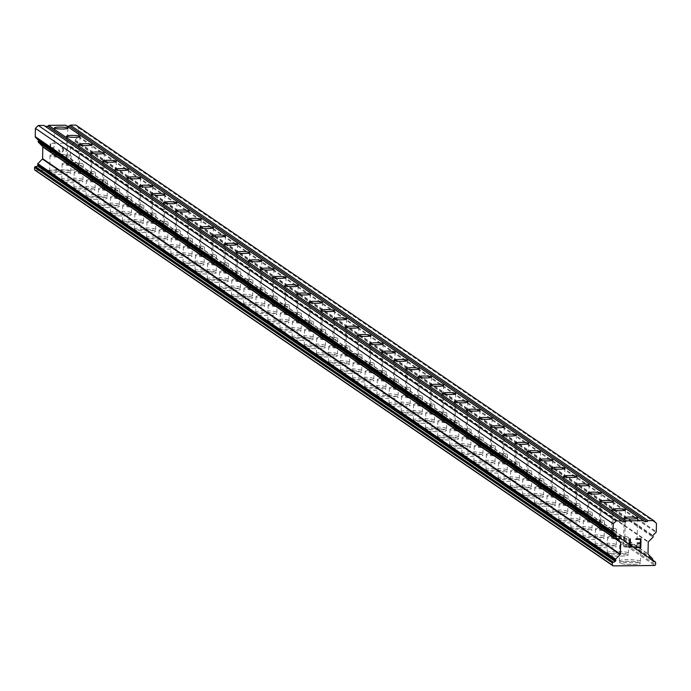 <?xml version="1.0" encoding="UTF-8"?>
<svg xmlns="http://www.w3.org/2000/svg" width="691" height="691" viewBox="0 0 691 691"><rect width="100%" height="100%" fill="white"/><g stroke="black" fill="none" stroke-linecap="round" stroke-linejoin="round"><path stroke-width="0.52" stroke-dasharray="3.46 2.59" d="M623.688 545.864A6.729 0.959 -178.8 0 1 623.532 545.657A6.729 0.959 -178.8 0 1 629.561 544.828A6.729 0.959 -178.8 0 1 636.843 545.735A6.729 0.959 -178.8 0 1 636.998 545.942A6.729 0.959 -178.8 0 1 630.969 546.771A6.729 0.959 -178.8 0 1 623.688 545.864M640.246 562.802A10.581 1.512 1.2 0 0 628.81 561.386A10.581 1.512 1.2 0 0 619.335 562.69A10.581 1.512 1.2 0 0 619.568 563.01A10.581 1.512 1.2 0 0 631.013 564.435A10.581 1.512 1.2 0 0 640.488 563.13A10.581 1.512 1.2 0 0 640.246 562.802A10.581 1.512 1.2 0 0 628.801 561.403A10.581 1.512 1.2 0 0 619.335 562.707A10.581 1.512 1.2 0 0 619.568 563.035A10.581 1.512 1.2 0 0 631.013 564.452A10.581 1.512 1.2 0 0 640.488 563.148A10.581 1.512 1.2 0 0 640.246 562.82M611.561 537.563A6.729 0.959 -178.8 0 1 611.414 537.356A6.729 0.959 -178.8 0 1 617.443 536.527A6.729 0.959 -178.8 0 1 624.724 537.434A6.729 0.959 -178.8 0 1 624.871 537.641A6.729 0.959 -178.8 0 1 618.842 538.47A6.729 0.959 -178.8 0 1 611.561 537.563M628.128 554.51A10.581 1.512 1.2 0 0 616.683 553.085A10.581 1.512 1.2 0 0 607.208 554.389A10.581 1.512 1.2 0 0 607.449 554.718A10.581 1.512 1.2 0 0 618.886 556.134A10.581 1.512 1.2 0 0 628.361 554.83A10.581 1.512 1.2 0 0 628.128 554.51A10.581 1.512 1.2 0 0 616.683 553.111A10.581 1.512 1.2 0 0 607.208 554.407A10.581 1.512 1.2 0 0 607.441 554.735A10.581 1.512 1.2 0 0 618.886 556.151A10.581 1.512 1.2 0 0 628.361 554.856A10.581 1.512 1.2 0 0 628.128 554.528M599.442 529.271A6.729 0.959 -178.8 0 1 599.296 529.064A6.729 0.959 -178.8 0 1 605.325 528.235A6.729 0.959 -178.8 0 1 612.606 529.133A6.729 0.959 -178.8 0 1 612.753 529.341A6.729 0.959 -178.8 0 1 606.724 530.17A6.729 0.959 -178.8 0 1 599.442 529.271M616.009 546.21A10.581 1.512 1.2 0 0 604.565 544.793A10.581 1.512 1.2 0 0 595.089 546.097A10.581 1.512 1.2 0 0 595.322 546.417A10.581 1.512 1.2 0 0 606.767 547.842A10.581 1.512 1.2 0 0 616.242 546.538A10.581 1.512 1.2 0 0 616.009 546.21M616.001 546.227A10.581 1.512 1.2 0 0 604.565 544.81A10.581 1.512 1.2 0 0 595.089 546.115A10.581 1.512 1.2 0 0 595.322 546.443A10.581 1.512 1.2 0 0 606.767 547.859A10.581 1.512 1.2 0 0 616.242 546.555A10.581 1.512 1.2 0 0 616.001 546.227M587.324 520.971A6.729 0.959 -178.8 0 1 587.169 520.764A6.729 0.959 -178.8 0 1 593.198 519.934A6.729 0.959 -178.8 0 1 600.479 520.841A6.729 0.959 -178.8 0 1 600.634 521.049A6.729 0.959 -178.8 0 1 594.606 521.878A6.729 0.959 -178.8 0 1 587.324 520.971M603.882 537.909A10.581 1.512 1.2 0 0 592.437 536.492A10.581 1.512 1.2 0 0 582.962 537.797A10.581 1.512 1.2 0 0 583.204 538.125A10.581 1.512 1.2 0 0 594.649 539.541A10.581 1.512 1.2 0 0 604.115 538.237A10.581 1.512 1.2 0 0 603.882 537.909M603.882 537.935A10.581 1.512 1.2 0 0 592.437 536.51A10.581 1.512 1.2 0 0 582.962 537.814A10.581 1.512 1.2 0 0 583.204 538.142A10.581 1.512 1.2 0 0 594.64 539.559A10.581 1.512 1.2 0 0 604.115 538.254A10.581 1.512 1.2 0 0 603.882 537.935M575.197 512.679A6.729 0.959 -178.8 0 1 575.05 512.472A6.729 0.959 -178.8 0 1 581.079 511.642A6.729 0.959 -178.8 0 1 588.361 512.541A6.729 0.959 -178.8 0 1 588.507 512.748A6.729 0.959 -178.8 0 1 582.478 513.577A6.729 0.959 -178.8 0 1 575.197 512.679M591.764 529.617A10.581 1.512 1.2 0 0 580.319 528.2A10.581 1.512 1.2 0 0 570.844 529.496A10.581 1.512 1.2 0 0 571.077 529.824A10.581 1.512 1.2 0 0 582.522 531.241A10.581 1.512 1.2 0 0 591.997 529.945A10.581 1.512 1.2 0 0 591.764 529.617M591.764 529.634A10.581 1.512 1.2 0 0 580.319 528.218A10.581 1.512 1.2 0 0 570.844 529.522A10.581 1.512 1.2 0 0 571.077 529.842A10.581 1.512 1.2 0 0 582.522 531.267A10.581 1.512 1.2 0 0 591.997 529.962A10.581 1.512 1.2 0 0 591.764 529.634M563.079 504.378A6.729 0.959 -178.8 0 1 562.932 504.171A6.729 0.959 -178.8 0 1 568.961 503.342A6.729 0.959 -178.8 0 1 576.242 504.249A6.729 0.959 -178.8 0 1 576.389 504.456A6.729 0.959 -178.8 0 1 570.36 505.285A6.729 0.959 -178.8 0 1 563.079 504.378M579.637 521.316A10.581 1.512 1.2 0 0 568.201 519.9A10.581 1.512 1.2 0 0 558.725 521.204A10.581 1.512 1.2 0 0 558.959 521.532A10.581 1.512 1.2 0 0 570.403 522.949A10.581 1.512 1.2 0 0 579.879 521.645A10.581 1.512 1.2 0 0 579.637 521.316M579.637 521.342A10.581 1.512 1.2 0 0 568.201 519.917A10.581 1.512 1.2 0 0 558.725 521.221A10.581 1.512 1.2 0 0 558.959 521.55A10.581 1.512 1.2 0 0 570.403 522.966A10.581 1.512 1.2 0 0 579.879 521.662A10.581 1.512 1.2 0 0 579.637 521.342M550.96 496.086A6.729 0.959 -178.8 0 1 550.805 495.879A6.729 0.959 -178.8 0 1 556.834 495.05A6.729 0.959 -178.8 0 1 564.115 495.948A6.729 0.959 -178.8 0 1 564.271 496.155A6.729 0.959 -178.8 0 1 558.242 496.984A6.729 0.959 -178.8 0 1 550.96 496.086M567.518 513.024A10.581 1.512 1.2 0 0 556.074 511.599A10.581 1.512 1.2 0 0 546.598 512.903A10.581 1.512 1.2 0 0 546.84 513.232A10.581 1.512 1.2 0 0 558.276 514.648A10.581 1.512 1.2 0 0 567.752 513.353A10.581 1.512 1.2 0 0 567.518 513.024A10.581 1.512 1.2 0 0 556.074 511.625A10.581 1.512 1.2 0 0 546.598 512.921A10.581 1.512 1.2 0 0 546.84 513.249A10.581 1.512 1.2 0 0 558.276 514.665A10.581 1.512 1.2 0 0 567.752 513.37A10.581 1.512 1.2 0 0 567.518 513.042M538.833 487.786A6.729 0.959 -178.8 0 1 538.686 487.578A6.729 0.959 -178.8 0 1 544.715 486.749A6.729 0.959 -178.8 0 1 551.997 487.656A6.729 0.959 -178.8 0 1 552.144 487.863A6.729 0.959 -178.8 0 1 546.115 488.692A6.729 0.959 -178.8 0 1 538.833 487.786M555.4 504.724A10.581 1.512 1.2 0 0 543.955 503.307A10.581 1.512 1.2 0 0 534.48 504.611A10.581 1.512 1.2 0 0 534.713 504.931A10.581 1.512 1.2 0 0 546.158 506.356A10.581 1.512 1.2 0 0 555.633 505.052A10.581 1.512 1.2 0 0 555.4 504.724A10.581 1.512 1.2 0 0 543.955 503.324A10.581 1.512 1.2 0 0 534.48 504.629A10.581 1.512 1.2 0 0 534.713 504.957A10.581 1.512 1.2 0 0 546.158 506.373A10.581 1.512 1.2 0 0 555.633 505.069A10.581 1.512 1.2 0 0 555.4 504.741M526.715 479.485A6.729 0.959 -178.8 0 1 526.559 479.278A6.729 0.959 -178.8 0 1 532.597 478.448A6.729 0.959 -178.8 0 1 539.878 479.355A6.729 0.959 -178.8 0 1 540.025 479.563A6.729 0.959 -178.8 0 1 533.996 480.392A6.729 0.959 -178.8 0 1 526.715 479.485M543.273 496.432A10.581 1.512 1.2 0 0 531.837 495.006A10.581 1.512 1.2 0 0 522.361 496.311A10.581 1.512 1.2 0 0 522.595 496.639A10.581 1.512 1.2 0 0 534.039 498.056A10.581 1.512 1.2 0 0 543.515 496.751A10.581 1.512 1.2 0 0 543.273 496.432A10.581 1.512 1.2 0 0 531.837 495.032A10.581 1.512 1.2 0 0 522.361 496.328A10.581 1.512 1.2 0 0 522.595 496.656A10.581 1.512 1.2 0 0 534.039 498.073A10.581 1.512 1.2 0 0 543.515 496.777A10.581 1.512 1.2 0 0 543.273 496.449M514.588 471.193A6.729 0.959 -178.8 0 1 514.441 470.986A6.729 0.959 -178.8 0 1 520.47 470.156A6.729 0.959 -178.8 0 1 527.751 471.055A6.729 0.959 -178.8 0 1 527.907 471.262A6.729 0.959 -178.8 0 1 521.869 472.091A6.729 0.959 -178.8 0 1 514.588 471.193M531.154 488.131A10.581 1.512 1.2 0 0 519.71 486.714A10.581 1.512 1.2 0 0 510.234 488.019A10.581 1.512 1.2 0 0 510.476 488.338A10.581 1.512 1.2 0 0 521.912 489.764A10.581 1.512 1.2 0 0 531.388 488.459A10.581 1.512 1.2 0 0 531.154 488.131A10.581 1.512 1.2 0 0 519.71 486.732A10.581 1.512 1.2 0 0 510.234 488.036A10.581 1.512 1.2 0 0 510.476 488.364A10.581 1.512 1.2 0 0 521.912 489.781A10.581 1.512 1.2 0 0 531.388 488.477A10.581 1.512 1.2 0 0 531.154 488.148M502.469 462.892A6.729 0.959 -178.8 0 1 502.322 462.685A6.729 0.959 -178.8 0 1 508.351 461.856A6.729 0.959 -178.8 0 1 515.633 462.763A6.729 0.959 -178.8 0 1 515.78 462.97A6.729 0.959 -178.8 0 1 509.751 463.799A6.729 0.959 -178.8 0 1 502.469 462.892M519.036 479.83A10.581 1.512 1.2 0 0 507.591 478.414A10.581 1.512 1.2 0 0 498.116 479.718A10.581 1.512 1.2 0 0 498.349 480.046A10.581 1.512 1.2 0 0 509.794 481.463A10.581 1.512 1.2 0 0 519.269 480.159A10.581 1.512 1.2 0 0 519.036 479.83M519.036 479.856A10.581 1.512 1.2 0 0 507.591 478.431A10.581 1.512 1.2 0 0 498.116 479.735A10.581 1.512 1.2 0 0 498.349 480.064A10.581 1.512 1.2 0 0 509.794 481.48A10.581 1.512 1.2 0 0 519.269 480.176A10.581 1.512 1.2 0 0 519.036 479.856M490.351 454.6A6.729 0.959 -178.8 0 1 490.195 454.393A6.729 0.959 -178.8 0 1 496.224 453.564A6.729 0.959 -178.8 0 1 503.506 454.462A6.729 0.959 -178.8 0 1 503.661 454.669A6.729 0.959 -178.8 0 1 497.632 455.499A6.729 0.959 -178.8 0 1 490.351 454.6M506.909 471.538A10.581 1.512 1.2 0 0 495.473 470.122A10.581 1.512 1.2 0 0 485.998 471.417A10.581 1.512 1.2 0 0 486.231 471.746A10.581 1.512 1.2 0 0 497.675 473.162A10.581 1.512 1.2 0 0 507.151 471.867A10.581 1.512 1.2 0 0 506.909 471.538M506.909 471.556A10.581 1.512 1.2 0 0 495.473 470.139A10.581 1.512 1.2 0 0 485.998 471.443A10.581 1.512 1.2 0 0 486.231 471.763A10.581 1.512 1.2 0 0 497.675 473.188A10.581 1.512 1.2 0 0 507.151 471.884A10.581 1.512 1.2 0 0 506.909 471.556M478.224 446.3A6.729 0.959 -178.8 0 1 478.077 446.092A6.729 0.959 -178.8 0 1 484.106 445.263A6.729 0.959 -178.8 0 1 491.387 446.17A6.729 0.959 -178.8 0 1 491.534 446.377A6.729 0.959 -178.8 0 1 485.505 447.207A6.729 0.959 -178.8 0 1 478.224 446.3M494.791 463.238A10.581 1.512 1.2 0 0 483.346 461.821A10.581 1.512 1.2 0 0 473.871 463.125A10.581 1.512 1.2 0 0 474.112 463.454A10.581 1.512 1.2 0 0 485.548 464.87A10.581 1.512 1.2 0 0 495.024 463.566A10.581 1.512 1.2 0 0 494.791 463.238M494.791 463.255A10.581 1.512 1.2 0 0 483.346 461.838A10.581 1.512 1.2 0 0 473.871 463.143A10.581 1.512 1.2 0 0 474.112 463.471A10.581 1.512 1.2 0 0 485.548 464.888A10.581 1.512 1.2 0 0 495.024 463.583A10.581 1.512 1.2 0 0 494.791 463.255M466.105 438.008A6.729 0.959 -178.8 0 1 465.959 437.792A6.729 0.959 -178.8 0 1 471.988 436.971A6.729 0.959 -178.8 0 1 479.269 437.869A6.729 0.959 -178.8 0 1 479.416 438.077A6.729 0.959 -178.8 0 1 473.387 438.906A6.729 0.959 -178.8 0 1 466.105 438.008M482.672 454.946A10.581 1.512 1.2 0 0 471.227 453.521A10.581 1.512 1.2 0 0 461.752 454.825A10.581 1.512 1.2 0 0 461.985 455.153A10.581 1.512 1.2 0 0 473.43 456.57A10.581 1.512 1.2 0 0 482.905 455.274A10.581 1.512 1.2 0 0 482.672 454.946M482.672 454.963A10.581 1.512 1.2 0 0 471.227 453.546A10.581 1.512 1.2 0 0 461.752 454.842A10.581 1.512 1.2 0 0 461.985 455.17A10.581 1.512 1.2 0 0 473.43 456.587A10.581 1.512 1.2 0 0 482.905 455.291A10.581 1.512 1.2 0 0 482.672 454.963M453.987 429.707A6.729 0.959 -178.8 0 1 453.832 429.5A6.729 0.959 -178.8 0 1 459.861 428.67A6.729 0.959 -178.8 0 1 467.142 429.577A6.729 0.959 -178.8 0 1 467.297 429.785A6.729 0.959 -178.8 0 1 461.268 430.605A6.729 0.959 -178.8 0 1 453.987 429.707M470.545 446.645A10.581 1.512 1.2 0 0 459.1 445.229A10.581 1.512 1.2 0 0 449.634 446.533A10.581 1.512 1.2 0 0 449.867 446.852A10.581 1.512 1.2 0 0 461.312 448.278A10.581 1.512 1.2 0 0 470.787 446.973A10.581 1.512 1.2 0 0 470.545 446.645A10.581 1.512 1.2 0 0 459.1 445.246A10.581 1.512 1.2 0 0 449.625 446.55A10.581 1.512 1.2 0 0 449.867 446.878A10.581 1.512 1.2 0 0 461.312 448.295A10.581 1.512 1.2 0 0 470.778 446.991A10.581 1.512 1.2 0 0 470.545 446.662M441.86 421.406A6.729 0.959 -178.8 0 1 441.713 421.199A6.729 0.959 -178.8 0 1 447.742 420.37A6.729 0.959 -178.8 0 1 455.023 421.277A6.729 0.959 -178.8 0 1 455.17 421.484A6.729 0.959 -178.8 0 1 449.141 422.313A6.729 0.959 -178.8 0 1 441.86 421.406M458.427 438.353A10.581 1.512 1.2 0 0 446.982 436.928A10.581 1.512 1.2 0 0 437.507 438.232A10.581 1.512 1.2 0 0 437.74 438.56A10.581 1.512 1.2 0 0 449.185 439.977A10.581 1.512 1.2 0 0 458.66 438.673A10.581 1.512 1.2 0 0 458.427 438.353A10.581 1.512 1.2 0 0 446.982 436.954A10.581 1.512 1.2 0 0 437.507 438.249A10.581 1.512 1.2 0 0 437.74 438.578A10.581 1.512 1.2 0 0 449.185 439.994A10.581 1.512 1.2 0 0 458.66 438.699A10.581 1.512 1.2 0 0 458.427 438.37M429.742 413.114A6.729 0.959 -178.8 0 1 429.595 412.907A6.729 0.959 -178.8 0 1 435.624 412.078A6.729 0.959 -178.8 0 1 442.905 412.976A6.729 0.959 -178.8 0 1 443.052 413.183A6.729 0.959 -178.8 0 1 437.023 414.013A6.729 0.959 -178.8 0 1 429.742 413.114M446.3 430.052A10.581 1.512 1.2 0 0 434.864 428.636A10.581 1.512 1.2 0 0 425.388 429.932A10.581 1.512 1.2 0 0 425.621 430.26A10.581 1.512 1.2 0 0 437.066 431.685A10.581 1.512 1.2 0 0 446.541 430.381A10.581 1.512 1.2 0 0 446.3 430.052A10.581 1.512 1.2 0 0 434.864 428.653A10.581 1.512 1.2 0 0 425.388 429.957A10.581 1.512 1.2 0 0 425.621 430.277A10.581 1.512 1.2 0 0 437.066 431.702A10.581 1.512 1.2 0 0 446.541 430.398A10.581 1.512 1.2 0 0 446.3 430.07M417.623 404.814A6.729 0.959 -178.8 0 1 417.468 404.606A6.729 0.959 -178.8 0 1 423.497 403.777A6.729 0.959 -178.8 0 1 430.778 404.684A6.729 0.959 -178.8 0 1 430.934 404.891A6.729 0.959 -178.8 0 1 424.905 405.721A6.729 0.959 -178.8 0 1 417.623 404.814M434.181 421.752A10.581 1.512 1.2 0 0 422.737 420.335A10.581 1.512 1.2 0 0 413.261 421.64A10.581 1.512 1.2 0 0 413.503 421.968A10.581 1.512 1.2 0 0 424.939 423.384A10.581 1.512 1.2 0 0 434.414 422.08A10.581 1.512 1.2 0 0 434.181 421.752A10.581 1.512 1.2 0 0 422.737 420.353A10.581 1.512 1.2 0 0 413.261 421.657A10.581 1.512 1.2 0 0 413.503 421.985A10.581 1.512 1.2 0 0 424.939 423.402A10.581 1.512 1.2 0 0 434.414 422.097A10.581 1.512 1.2 0 0 434.181 421.778M405.496 396.522A6.729 0.959 -178.8 0 1 405.349 396.314A6.729 0.959 -178.8 0 1 411.378 395.485A6.729 0.959 -178.8 0 1 418.66 396.384A6.729 0.959 -178.8 0 1 418.806 396.591A6.729 0.959 -178.8 0 1 412.777 397.42A6.729 0.959 -178.8 0 1 405.496 396.522M422.063 413.46A10.581 1.512 1.2 0 0 410.618 412.043A10.581 1.512 1.2 0 0 401.143 413.339A10.581 1.512 1.2 0 0 401.376 413.667A10.581 1.512 1.2 0 0 412.821 415.084A10.581 1.512 1.2 0 0 422.296 413.788A10.581 1.512 1.2 0 0 422.063 413.46A10.581 1.512 1.2 0 0 410.618 412.061A10.581 1.512 1.2 0 0 401.143 413.365A10.581 1.512 1.2 0 0 401.376 413.684A10.581 1.512 1.2 0 0 412.821 415.11A10.581 1.512 1.2 0 0 422.296 413.805A10.581 1.512 1.2 0 0 422.063 413.477M393.378 388.221A6.729 0.959 -178.8 0 1 393.222 388.014A6.729 0.959 -178.8 0 1 399.26 387.185A6.729 0.959 -178.8 0 1 406.541 388.092A6.729 0.959 -178.8 0 1 406.688 388.299A6.729 0.959 -178.8 0 1 400.659 389.128A6.729 0.959 -178.8 0 1 393.378 388.221M409.936 405.159A10.581 1.512 1.2 0 0 398.5 403.743A10.581 1.512 1.2 0 0 389.024 405.047A10.581 1.512 1.2 0 0 389.258 405.375A10.581 1.512 1.2 0 0 400.702 406.792A10.581 1.512 1.2 0 0 410.178 405.487A10.581 1.512 1.2 0 0 409.936 405.159M409.936 405.176A10.581 1.512 1.2 0 0 398.5 403.76A10.581 1.512 1.2 0 0 389.024 405.064A10.581 1.512 1.2 0 0 389.258 405.392A10.581 1.512 1.2 0 0 400.702 406.809A10.581 1.512 1.2 0 0 410.178 405.505A10.581 1.512 1.2 0 0 409.936 405.176M381.259 379.929A6.729 0.959 -178.8 0 1 381.104 379.713A6.729 0.959 -178.8 0 1 387.133 378.893A6.729 0.959 -178.8 0 1 394.414 379.791A6.729 0.959 -178.8 0 1 394.57 379.998A6.729 0.959 -178.8 0 1 388.541 380.827A6.729 0.959 -178.8 0 1 381.259 379.929M397.817 396.867A10.581 1.512 1.2 0 0 386.373 395.442A10.581 1.512 1.2 0 0 376.897 396.746A10.581 1.512 1.2 0 0 377.139 397.075A10.581 1.512 1.2 0 0 388.575 398.491A10.581 1.512 1.2 0 0 398.051 397.195A10.581 1.512 1.2 0 0 397.817 396.867M397.817 396.884A10.581 1.512 1.2 0 0 386.373 395.468A10.581 1.512 1.2 0 0 376.897 396.764A10.581 1.512 1.2 0 0 377.139 397.092A10.581 1.512 1.2 0 0 388.575 398.508A10.581 1.512 1.2 0 0 398.051 397.213A10.581 1.512 1.2 0 0 397.817 396.884M369.132 371.628A6.729 0.959 -178.8 0 1 368.985 371.421A6.729 0.959 -178.8 0 1 375.014 370.592A6.729 0.959 -178.8 0 1 382.296 371.499A6.729 0.959 -178.8 0 1 382.443 371.706A6.729 0.959 -178.8 0 1 376.414 372.527A6.729 0.959 -178.8 0 1 369.132 371.628M385.699 388.567A10.581 1.512 1.2 0 0 374.254 387.15A10.581 1.512 1.2 0 0 364.779 388.454A10.581 1.512 1.2 0 0 365.012 388.774A10.581 1.512 1.2 0 0 376.457 390.199A10.581 1.512 1.2 0 0 385.932 388.895A10.581 1.512 1.2 0 0 385.699 388.567M385.699 388.584A10.581 1.512 1.2 0 0 374.254 387.167A10.581 1.512 1.2 0 0 364.779 388.472A10.581 1.512 1.2 0 0 365.012 388.8A10.581 1.512 1.2 0 0 376.457 390.216A10.581 1.512 1.2 0 0 385.932 388.912A10.581 1.512 1.2 0 0 385.699 388.584M357.014 363.328A6.729 0.959 -178.8 0 1 356.858 363.12A6.729 0.959 -178.8 0 1 362.887 362.291A6.729 0.959 -178.8 0 1 370.169 363.198A6.729 0.959 -178.8 0 1 370.324 363.406A6.729 0.959 -178.8 0 1 364.295 364.235A6.729 0.959 -178.8 0 1 357.014 363.328M373.572 380.275A10.581 1.512 1.2 0 0 362.136 378.849A10.581 1.512 1.2 0 0 352.66 380.154A10.581 1.512 1.2 0 0 352.894 380.482A10.581 1.512 1.2 0 0 364.338 381.898A10.581 1.512 1.2 0 0 373.814 380.594A10.581 1.512 1.2 0 0 373.572 380.275M373.572 380.292A10.581 1.512 1.2 0 0 362.136 378.875A10.581 1.512 1.2 0 0 352.66 380.171A10.581 1.512 1.2 0 0 352.894 380.499A10.581 1.512 1.2 0 0 364.338 381.916A10.581 1.512 1.2 0 0 373.814 380.62A10.581 1.512 1.2 0 0 373.572 380.292M344.887 355.036A6.729 0.959 -178.8 0 1 344.74 354.829A6.729 0.959 -178.8 0 1 350.769 353.999A6.729 0.959 -178.8 0 1 358.05 354.898A6.729 0.959 -178.8 0 1 358.206 355.105A6.729 0.959 -178.8 0 1 352.168 355.934A6.729 0.959 -178.8 0 1 344.887 355.036M361.453 371.974A10.581 1.512 1.2 0 0 350.009 370.557A10.581 1.512 1.2 0 0 340.533 371.853A10.581 1.512 1.2 0 0 340.775 372.181A10.581 1.512 1.2 0 0 352.211 373.606A10.581 1.512 1.2 0 0 361.687 372.302A10.581 1.512 1.2 0 0 361.453 371.974A10.581 1.512 1.2 0 0 350.009 370.575A10.581 1.512 1.2 0 0 340.533 371.879A10.581 1.512 1.2 0 0 340.775 372.199A10.581 1.512 1.2 0 0 352.211 373.624A10.581 1.512 1.2 0 0 361.687 372.319A10.581 1.512 1.2 0 0 361.453 371.991M332.768 346.735A6.729 0.959 -178.8 0 1 332.621 346.528A6.729 0.959 -178.8 0 1 338.65 345.699A6.729 0.959 -178.8 0 1 345.932 346.606A6.729 0.959 -178.8 0 1 346.079 346.813A6.729 0.959 -178.8 0 1 340.05 347.642A6.729 0.959 -178.8 0 1 332.768 346.735M349.335 363.673A10.581 1.512 1.2 0 0 337.89 362.257A10.581 1.512 1.2 0 0 328.415 363.561A10.581 1.512 1.2 0 0 328.648 363.889A10.581 1.512 1.2 0 0 340.093 365.306A10.581 1.512 1.2 0 0 349.568 364.002A10.581 1.512 1.2 0 0 349.335 363.673A10.581 1.512 1.2 0 0 337.89 362.274A10.581 1.512 1.2 0 0 328.415 363.578A10.581 1.512 1.2 0 0 328.648 363.907A10.581 1.512 1.2 0 0 340.093 365.323A10.581 1.512 1.2 0 0 349.568 364.019A10.581 1.512 1.2 0 0 349.335 363.699M320.65 338.443A6.729 0.959 -178.8 0 1 320.494 338.236A6.729 0.959 -178.8 0 1 326.523 337.407A6.729 0.959 -178.8 0 1 333.805 338.305A6.729 0.959 -178.8 0 1 333.96 338.512A6.729 0.959 -178.8 0 1 327.931 339.341A6.729 0.959 -178.8 0 1 320.65 338.443M337.208 355.381A10.581 1.512 1.2 0 0 325.772 353.965A10.581 1.512 1.2 0 0 316.297 355.26A10.581 1.512 1.2 0 0 316.53 355.589A10.581 1.512 1.2 0 0 327.975 357.005A10.581 1.512 1.2 0 0 337.45 355.71A10.581 1.512 1.2 0 0 337.208 355.381A10.581 1.512 1.2 0 0 325.763 353.982A10.581 1.512 1.2 0 0 316.297 355.286A10.581 1.512 1.2 0 0 316.53 355.606A10.581 1.512 1.2 0 0 327.975 357.031A10.581 1.512 1.2 0 0 337.45 355.727A10.581 1.512 1.2 0 0 337.208 355.399M308.523 330.143A6.729 0.959 -178.8 0 1 308.376 329.935A6.729 0.959 -178.8 0 1 314.405 329.106A6.729 0.959 -178.8 0 1 321.686 330.013A6.729 0.959 -178.8 0 1 321.833 330.22A6.729 0.959 -178.8 0 1 315.804 331.049A6.729 0.959 -178.8 0 1 308.523 330.143M325.09 347.081A10.581 1.512 1.2 0 0 313.645 345.664A10.581 1.512 1.2 0 0 304.17 346.968A10.581 1.512 1.2 0 0 304.411 347.297A10.581 1.512 1.2 0 0 315.847 348.713A10.581 1.512 1.2 0 0 325.323 347.409A10.581 1.512 1.2 0 0 325.09 347.081A10.581 1.512 1.2 0 0 313.645 345.681A10.581 1.512 1.2 0 0 304.17 346.986A10.581 1.512 1.2 0 0 304.403 347.314A10.581 1.512 1.2 0 0 315.847 348.73A10.581 1.512 1.2 0 0 325.323 347.426A10.581 1.512 1.2 0 0 325.09 347.098M296.404 321.851A6.729 0.959 -178.8 0 1 296.258 321.635A6.729 0.959 -178.8 0 1 302.287 320.814A6.729 0.959 -178.8 0 1 309.568 321.712A6.729 0.959 -178.8 0 1 309.715 321.92A6.729 0.959 -178.8 0 1 303.686 322.749A6.729 0.959 -178.8 0 1 296.404 321.851M312.971 338.789A10.581 1.512 1.2 0 0 301.526 337.363A10.581 1.512 1.2 0 0 292.051 338.668A10.581 1.512 1.2 0 0 292.284 338.996A10.581 1.512 1.2 0 0 303.729 340.413A10.581 1.512 1.2 0 0 313.204 339.108A10.581 1.512 1.2 0 0 312.971 338.789A10.581 1.512 1.2 0 0 301.526 337.389A10.581 1.512 1.2 0 0 292.051 338.685A10.581 1.512 1.2 0 0 292.284 339.013A10.581 1.512 1.2 0 0 303.729 340.43A10.581 1.512 1.2 0 0 313.204 339.134A10.581 1.512 1.2 0 0 312.963 338.806M284.286 313.55A6.729 0.959 -178.8 0 1 284.131 313.343A6.729 0.959 -178.8 0 1 290.16 312.513A6.729 0.959 -178.8 0 1 297.441 313.412A6.729 0.959 -178.8 0 1 297.596 313.628A6.729 0.959 -178.8 0 1 291.567 314.448A6.729 0.959 -178.8 0 1 284.286 313.55M300.844 330.488A10.581 1.512 1.2 0 0 289.399 329.071A10.581 1.512 1.2 0 0 279.924 330.376A10.581 1.512 1.2 0 0 280.166 330.695A10.581 1.512 1.2 0 0 291.611 332.121A10.581 1.512 1.2 0 0 301.086 330.816A10.581 1.512 1.2 0 0 300.844 330.488M300.844 330.505A10.581 1.512 1.2 0 0 289.399 329.089A10.581 1.512 1.2 0 0 279.924 330.393A10.581 1.512 1.2 0 0 280.166 330.721A10.581 1.512 1.2 0 0 291.611 332.138A10.581 1.512 1.2 0 0 301.077 330.834A10.581 1.512 1.2 0 0 300.844 330.505M272.159 305.249A6.729 0.959 -178.8 0 1 272.012 305.042A6.729 0.959 -178.8 0 1 278.041 304.213A6.729 0.959 -178.8 0 1 285.323 305.12A6.729 0.959 -178.8 0 1 285.469 305.327A6.729 0.959 -178.8 0 1 279.44 306.156A6.729 0.959 -178.8 0 1 272.159 305.249M288.726 322.196A10.581 1.512 1.2 0 0 277.281 320.771A10.581 1.512 1.2 0 0 267.806 322.075A10.581 1.512 1.2 0 0 268.039 322.403A10.581 1.512 1.2 0 0 279.484 323.82A10.581 1.512 1.2 0 0 288.959 322.516A10.581 1.512 1.2 0 0 288.726 322.196M288.726 322.213A10.581 1.512 1.2 0 0 277.281 320.797A10.581 1.512 1.2 0 0 267.806 322.092A10.581 1.512 1.2 0 0 268.039 322.421A10.581 1.512 1.2 0 0 279.484 323.837A10.581 1.512 1.2 0 0 288.959 322.542A10.581 1.512 1.2 0 0 288.726 322.213M260.041 296.957A6.729 0.959 -178.8 0 1 259.894 296.75A6.729 0.959 -178.8 0 1 265.923 295.921A6.729 0.959 -178.8 0 1 273.204 296.819A6.729 0.959 -178.8 0 1 273.351 297.026A6.729 0.959 -178.8 0 1 267.322 297.856A6.729 0.959 -178.8 0 1 260.041 296.957M276.599 313.895A10.581 1.512 1.2 0 0 265.163 312.479A10.581 1.512 1.2 0 0 255.687 313.774A10.581 1.512 1.2 0 0 255.92 314.103A10.581 1.512 1.2 0 0 267.365 315.528A10.581 1.512 1.2 0 0 276.841 314.224A10.581 1.512 1.2 0 0 276.599 313.895M276.599 313.913A10.581 1.512 1.2 0 0 265.163 312.496A10.581 1.512 1.2 0 0 255.687 313.8A10.581 1.512 1.2 0 0 255.92 314.12A10.581 1.512 1.2 0 0 267.365 315.545A10.581 1.512 1.2 0 0 276.841 314.241A10.581 1.512 1.2 0 0 276.599 313.913M247.922 288.657A6.729 0.959 -178.8 0 1 247.767 288.449A6.729 0.959 -178.8 0 1 253.796 287.62A6.729 0.959 -178.8 0 1 261.077 288.527A6.729 0.959 -178.8 0 1 261.233 288.734A6.729 0.959 -178.8 0 1 255.204 289.564A6.729 0.959 -178.8 0 1 247.922 288.657M264.48 305.595A10.581 1.512 1.2 0 0 253.036 304.178A10.581 1.512 1.2 0 0 243.56 305.482A10.581 1.512 1.2 0 0 243.802 305.811A10.581 1.512 1.2 0 0 255.238 307.227A10.581 1.512 1.2 0 0 264.713 305.923A10.581 1.512 1.2 0 0 264.48 305.595M264.48 305.621A10.581 1.512 1.2 0 0 253.036 304.195A10.581 1.512 1.2 0 0 243.56 305.5A10.581 1.512 1.2 0 0 243.802 305.828A10.581 1.512 1.2 0 0 255.238 307.245A10.581 1.512 1.2 0 0 264.713 305.94A10.581 1.512 1.2 0 0 264.48 305.621M235.795 280.365A6.729 0.959 -178.8 0 1 235.648 280.157A6.729 0.959 -178.8 0 1 241.677 279.328A6.729 0.959 -178.8 0 1 248.959 280.226A6.729 0.959 -178.8 0 1 249.105 280.434A6.729 0.959 -178.8 0 1 243.077 281.263A6.729 0.959 -178.8 0 1 235.795 280.365M252.362 297.303A10.581 1.512 1.2 0 0 240.917 295.886A10.581 1.512 1.2 0 0 231.442 297.182A10.581 1.512 1.2 0 0 231.675 297.51A10.581 1.512 1.2 0 0 243.12 298.927A10.581 1.512 1.2 0 0 252.595 297.631A10.581 1.512 1.2 0 0 252.362 297.303A10.581 1.512 1.2 0 0 240.917 295.903A10.581 1.512 1.2 0 0 231.442 297.208A10.581 1.512 1.2 0 0 231.675 297.527A10.581 1.512 1.2 0 0 243.12 298.953A10.581 1.512 1.2 0 0 252.595 297.648A10.581 1.512 1.2 0 0 252.362 297.32M223.677 272.064A6.729 0.959 -178.8 0 1 223.521 271.857A6.729 0.959 -178.8 0 1 229.559 271.027A6.729 0.959 -178.8 0 1 236.84 271.934A6.729 0.959 -178.8 0 1 236.987 272.142A6.729 0.959 -178.8 0 1 230.958 272.971A6.729 0.959 -178.8 0 1 223.677 272.064M240.235 289.002A10.581 1.512 1.2 0 0 228.799 287.586A10.581 1.512 1.2 0 0 219.323 288.89A10.581 1.512 1.2 0 0 219.557 289.218A10.581 1.512 1.2 0 0 231.001 290.635A10.581 1.512 1.2 0 0 240.477 289.33A10.581 1.512 1.2 0 0 240.235 289.002A10.581 1.512 1.2 0 0 228.799 287.603A10.581 1.512 1.2 0 0 219.323 288.907A10.581 1.512 1.2 0 0 219.557 289.235A10.581 1.512 1.2 0 0 231.001 290.652A10.581 1.512 1.2 0 0 240.477 289.348A10.581 1.512 1.2 0 0 240.235 289.019M211.558 263.772A6.729 0.959 -178.8 0 1 211.403 263.556A6.729 0.959 -178.8 0 1 217.432 262.735A6.729 0.959 -178.8 0 1 224.713 263.634A6.729 0.959 -178.8 0 1 224.869 263.841A6.729 0.959 -178.8 0 1 218.84 264.67A6.729 0.959 -178.8 0 1 211.558 263.772M228.116 280.71A10.581 1.512 1.2 0 0 216.672 279.285A10.581 1.512 1.2 0 0 207.196 280.589A10.581 1.512 1.2 0 0 207.438 280.917A10.581 1.512 1.2 0 0 218.874 282.334A10.581 1.512 1.2 0 0 228.35 281.03A10.581 1.512 1.2 0 0 228.116 280.71A10.581 1.512 1.2 0 0 216.672 279.311A10.581 1.512 1.2 0 0 207.196 280.606A10.581 1.512 1.2 0 0 207.438 280.935A10.581 1.512 1.2 0 0 218.874 282.351A10.581 1.512 1.2 0 0 228.35 281.056A10.581 1.512 1.2 0 0 228.116 280.727M199.431 255.471A6.729 0.959 -178.8 0 1 199.284 255.264A6.729 0.959 -178.8 0 1 205.313 254.435A6.729 0.959 -178.8 0 1 212.595 255.333A6.729 0.959 -178.8 0 1 212.742 255.549A6.729 0.959 -178.8 0 1 206.713 256.37A6.729 0.959 -178.8 0 1 199.431 255.471M215.998 272.409A10.581 1.512 1.2 0 0 204.553 270.993A10.581 1.512 1.2 0 0 195.078 272.297A10.581 1.512 1.2 0 0 195.311 272.617A10.581 1.512 1.2 0 0 206.756 274.042A10.581 1.512 1.2 0 0 216.231 272.738A10.581 1.512 1.2 0 0 215.998 272.409A10.581 1.512 1.2 0 0 204.553 271.01A10.581 1.512 1.2 0 0 195.078 272.314A10.581 1.512 1.2 0 0 195.311 272.643A10.581 1.512 1.2 0 0 206.756 274.059A10.581 1.512 1.2 0 0 216.231 272.755A10.581 1.512 1.2 0 0 215.998 272.427M187.313 247.171A6.729 0.959 -178.8 0 1 187.157 246.963A6.729 0.959 -178.8 0 1 193.186 246.134A6.729 0.959 -178.8 0 1 200.468 247.041A6.729 0.959 -178.8 0 1 200.623 247.248A6.729 0.959 -178.8 0 1 194.594 248.078A6.729 0.959 -178.8 0 1 187.313 247.171M203.871 264.117A10.581 1.512 1.2 0 0 192.435 262.692A10.581 1.512 1.2 0 0 182.96 263.997A10.581 1.512 1.2 0 0 183.193 264.325A10.581 1.512 1.2 0 0 194.637 265.741A10.581 1.512 1.2 0 0 204.113 264.437A10.581 1.512 1.2 0 0 203.871 264.117A10.581 1.512 1.2 0 0 192.435 262.71A10.581 1.512 1.2 0 0 182.96 264.014A10.581 1.512 1.2 0 0 183.193 264.342A10.581 1.512 1.2 0 0 194.637 265.759A10.581 1.512 1.2 0 0 204.113 264.463A10.581 1.512 1.2 0 0 203.871 264.135M175.186 238.879A6.729 0.959 -178.8 0 1 175.039 238.671A6.729 0.959 -178.8 0 1 181.068 237.842A6.729 0.959 -178.8 0 1 188.349 238.74A6.729 0.959 -178.8 0 1 188.496 238.948A6.729 0.959 -178.8 0 1 182.467 239.777A6.729 0.959 -178.8 0 1 175.186 238.879M191.752 255.817A10.581 1.512 1.2 0 0 180.308 254.4A10.581 1.512 1.2 0 0 170.832 255.696A10.581 1.512 1.2 0 0 171.074 256.024A10.581 1.512 1.2 0 0 182.51 257.441A10.581 1.512 1.2 0 0 191.986 256.145A10.581 1.512 1.2 0 0 191.752 255.817M191.752 255.834A10.581 1.512 1.2 0 0 180.308 254.418A10.581 1.512 1.2 0 0 170.832 255.722A10.581 1.512 1.2 0 0 171.074 256.041A10.581 1.512 1.2 0 0 182.51 257.467A10.581 1.512 1.2 0 0 191.986 256.162A10.581 1.512 1.2 0 0 191.752 255.834M163.067 230.578A6.729 0.959 -178.8 0 1 162.921 230.371A6.729 0.959 -178.8 0 1 168.95 229.542A6.729 0.959 -178.8 0 1 176.231 230.449A6.729 0.959 -178.8 0 1 176.378 230.656A6.729 0.959 -178.8 0 1 170.349 231.485A6.729 0.959 -178.8 0 1 163.067 230.578M179.634 247.516A10.581 1.512 1.2 0 0 168.189 246.1A10.581 1.512 1.2 0 0 158.714 247.404A10.581 1.512 1.2 0 0 158.947 247.732A10.581 1.512 1.2 0 0 170.392 249.149A10.581 1.512 1.2 0 0 179.867 247.844A10.581 1.512 1.2 0 0 179.634 247.516M179.634 247.542A10.581 1.512 1.2 0 0 168.189 246.117A10.581 1.512 1.2 0 0 158.714 247.421A10.581 1.512 1.2 0 0 158.947 247.749A10.581 1.512 1.2 0 0 170.392 249.166A10.581 1.512 1.2 0 0 179.867 247.862A10.581 1.512 1.2 0 0 179.634 247.542M150.949 222.286A6.729 0.959 -178.8 0 1 150.793 222.079A6.729 0.959 -178.8 0 1 156.822 221.25A6.729 0.959 -178.8 0 1 164.104 222.148A6.729 0.959 -178.8 0 1 164.259 222.355A6.729 0.959 -178.8 0 1 158.23 223.184A6.729 0.959 -178.8 0 1 150.949 222.286M167.507 239.224A10.581 1.512 1.2 0 0 156.071 237.808A10.581 1.512 1.2 0 0 146.596 239.103A10.581 1.512 1.2 0 0 146.829 239.431A10.581 1.512 1.2 0 0 158.274 240.848A10.581 1.512 1.2 0 0 167.749 239.552A10.581 1.512 1.2 0 0 167.507 239.224M167.507 239.241A10.581 1.512 1.2 0 0 156.062 237.825A10.581 1.512 1.2 0 0 146.587 239.129A10.581 1.512 1.2 0 0 146.829 239.449A10.581 1.512 1.2 0 0 158.274 240.874A10.581 1.512 1.2 0 0 167.749 239.57A10.581 1.512 1.2 0 0 167.507 239.241M138.822 213.985A6.729 0.959 -178.8 0 1 138.675 213.778A6.729 0.959 -178.8 0 1 144.704 212.949A6.729 0.959 -178.8 0 1 151.985 213.856A6.729 0.959 -178.8 0 1 152.132 214.063A6.729 0.959 -178.8 0 1 146.103 214.892A6.729 0.959 -178.8 0 1 138.822 213.985M155.389 230.924A10.581 1.512 1.2 0 0 143.944 229.507A10.581 1.512 1.2 0 0 134.469 230.811A10.581 1.512 1.2 0 0 134.71 231.14A10.581 1.512 1.2 0 0 146.147 232.556A10.581 1.512 1.2 0 0 155.622 231.252A10.581 1.512 1.2 0 0 155.389 230.924A10.581 1.512 1.2 0 0 143.944 229.524A10.581 1.512 1.2 0 0 134.469 230.829A10.581 1.512 1.2 0 0 134.702 231.157A10.581 1.512 1.2 0 0 146.147 232.573A10.581 1.512 1.2 0 0 155.622 231.269A10.581 1.512 1.2 0 0 155.389 230.941M126.703 205.685A6.729 0.959 -178.8 0 1 126.557 205.477A6.729 0.959 -178.8 0 1 132.586 204.657A6.729 0.959 -178.8 0 1 139.867 205.555A6.729 0.959 -178.8 0 1 140.014 205.763A6.729 0.959 -178.8 0 1 133.985 206.592A6.729 0.959 -178.8 0 1 126.703 205.685M143.27 222.632A10.581 1.512 1.2 0 0 131.826 221.206A10.581 1.512 1.2 0 0 122.35 222.511A10.581 1.512 1.2 0 0 122.583 222.839A10.581 1.512 1.2 0 0 134.028 224.255A10.581 1.512 1.2 0 0 143.503 222.951A10.581 1.512 1.2 0 0 143.27 222.632A10.581 1.512 1.2 0 0 131.826 221.232A10.581 1.512 1.2 0 0 122.35 222.528A10.581 1.512 1.2 0 0 122.583 222.856A10.581 1.512 1.2 0 0 134.028 224.273A10.581 1.512 1.2 0 0 143.503 222.977A10.581 1.512 1.2 0 0 143.262 222.649M114.585 197.393A6.729 0.959 -178.8 0 1 114.43 197.185A6.729 0.959 -178.8 0 1 120.459 196.356A6.729 0.959 -178.8 0 1 127.74 197.255A6.729 0.959 -178.8 0 1 127.895 197.471A6.729 0.959 -178.8 0 1 121.866 198.291A6.729 0.959 -178.8 0 1 114.585 197.393M131.143 214.331A10.581 1.512 1.2 0 0 119.698 212.914A10.581 1.512 1.2 0 0 110.223 214.219A10.581 1.512 1.2 0 0 110.465 214.538A10.581 1.512 1.2 0 0 121.91 215.963A10.581 1.512 1.2 0 0 131.376 214.659A10.581 1.512 1.2 0 0 131.143 214.331A10.581 1.512 1.2 0 0 119.698 212.932A10.581 1.512 1.2 0 0 110.223 214.236A10.581 1.512 1.2 0 0 110.465 214.564A10.581 1.512 1.2 0 0 121.901 215.981A10.581 1.512 1.2 0 0 131.376 214.676A10.581 1.512 1.2 0 0 131.143 214.348M102.458 189.092A6.729 0.959 -178.8 0 1 102.311 188.885A6.729 0.959 -178.8 0 1 108.34 188.056A6.729 0.959 -178.8 0 1 115.622 188.963A6.729 0.959 -178.8 0 1 115.768 189.17A6.729 0.959 -178.8 0 1 109.739 189.999A6.729 0.959 -178.8 0 1 102.458 189.092M119.025 206.039A10.581 1.512 1.2 0 0 107.58 204.614A10.581 1.512 1.2 0 0 98.105 205.918A10.581 1.512 1.2 0 0 98.338 206.246A10.581 1.512 1.2 0 0 109.783 207.663A10.581 1.512 1.2 0 0 119.258 206.359A10.581 1.512 1.2 0 0 119.025 206.039A10.581 1.512 1.2 0 0 107.58 204.631A10.581 1.512 1.2 0 0 98.105 205.935A10.581 1.512 1.2 0 0 98.338 206.264A10.581 1.512 1.2 0 0 109.783 207.68A10.581 1.512 1.2 0 0 119.258 206.384A10.581 1.512 1.2 0 0 119.025 206.056M90.34 180.8A6.729 0.959 -178.8 0 1 90.193 180.593A6.729 0.959 -178.8 0 1 96.222 179.764A6.729 0.959 -178.8 0 1 103.503 180.662A6.729 0.959 -178.8 0 1 103.65 180.869A6.729 0.959 -178.8 0 1 97.621 181.698A6.729 0.959 -178.8 0 1 90.34 180.8M106.898 197.738A10.581 1.512 1.2 0 0 95.462 196.322A10.581 1.512 1.2 0 0 85.986 197.617A10.581 1.512 1.2 0 0 86.22 197.946A10.581 1.512 1.2 0 0 97.664 199.362A10.581 1.512 1.2 0 0 107.14 198.067A10.581 1.512 1.2 0 0 106.898 197.738A10.581 1.512 1.2 0 0 95.462 196.339A10.581 1.512 1.2 0 0 85.986 197.643A10.581 1.512 1.2 0 0 86.22 197.963A10.581 1.512 1.2 0 0 97.664 199.388A10.581 1.512 1.2 0 0 107.14 198.084A10.581 1.512 1.2 0 0 106.898 197.756M78.221 172.5A6.729 0.959 -178.8 0 1 78.066 172.292A6.729 0.959 -178.8 0 1 84.095 171.463A6.729 0.959 -178.8 0 1 91.376 172.37A6.729 0.959 -178.8 0 1 91.532 172.577A6.729 0.959 -178.8 0 1 85.503 173.406A6.729 0.959 -178.8 0 1 78.221 172.5M94.779 189.438A10.581 1.512 1.2 0 0 83.335 188.021A10.581 1.512 1.2 0 0 73.859 189.325A10.581 1.512 1.2 0 0 74.101 189.654A10.581 1.512 1.2 0 0 85.537 191.07A10.581 1.512 1.2 0 0 95.013 189.766A10.581 1.512 1.2 0 0 94.779 189.438M94.779 189.464A10.581 1.512 1.2 0 0 83.335 188.038A10.581 1.512 1.2 0 0 73.859 189.343A10.581 1.512 1.2 0 0 74.101 189.671A10.581 1.512 1.2 0 0 85.537 191.087A10.581 1.512 1.2 0 0 95.013 189.783A10.581 1.512 1.2 0 0 94.779 189.464M66.094 164.208A6.729 0.959 -178.8 0 1 65.947 164A6.729 0.959 -178.8 0 1 71.976 163.171A6.729 0.959 -178.8 0 1 79.258 164.069A6.729 0.959 -178.8 0 1 79.405 164.277A6.729 0.959 -178.8 0 1 73.376 165.106A6.729 0.959 -178.8 0 1 66.094 164.208M82.661 181.146A10.581 1.512 1.2 0 0 71.216 179.729A10.581 1.512 1.2 0 0 61.741 181.025A10.581 1.512 1.2 0 0 61.974 181.353A10.581 1.512 1.2 0 0 73.419 182.769A10.581 1.512 1.2 0 0 82.894 181.474A10.581 1.512 1.2 0 0 82.661 181.146M82.661 181.163A10.581 1.512 1.2 0 0 71.216 179.746A10.581 1.512 1.2 0 0 61.741 181.042A10.581 1.512 1.2 0 0 61.974 181.37A10.581 1.512 1.2 0 0 73.419 182.795A10.581 1.512 1.2 0 0 82.894 181.491A10.581 1.512 1.2 0 0 82.661 181.163M53.976 155.907A6.729 0.959 -178.8 0 1 53.82 155.7A6.729 0.959 -178.8 0 1 59.858 154.87A6.729 0.959 -178.8 0 1 67.139 155.777A6.729 0.959 -178.8 0 1 67.286 155.985A6.729 0.959 -178.8 0 1 61.257 156.814A6.729 0.959 -178.8 0 1 53.976 155.907M70.534 172.845A10.581 1.512 1.2 0 0 59.098 171.428A10.581 1.512 1.2 0 0 49.622 172.733A10.581 1.512 1.2 0 0 49.856 173.061A10.581 1.512 1.2 0 0 61.3 174.477A10.581 1.512 1.2 0 0 70.776 173.173A10.581 1.512 1.2 0 0 70.534 172.845M70.534 172.862A10.581 1.512 1.2 0 0 59.098 171.446A10.581 1.512 1.2 0 0 49.622 172.75A10.581 1.512 1.2 0 0 49.856 173.078A10.581 1.512 1.2 0 0 61.3 174.495A10.581 1.512 1.2 0 0 70.776 173.191A10.581 1.512 1.2 0 0 70.534 172.862M50.21 155.941A10.581 1.512 -178.8 0 1 49.977 155.622A10.581 1.512 -178.8 0 1 59.452 154.318A10.581 1.512 -178.8 0 1 70.897 155.734A10.581 1.512 -178.8 0 1 71.13 156.062A10.581 1.512 -178.8 0 1 61.654 157.367A10.581 1.512 -178.8 0 1 50.21 155.941M49.89 171.342A10.581 1.512 -178.8 0 1 49.657 171.014A10.581 1.512 -178.8 0 1 59.132 169.718A10.581 1.512 -178.8 0 1 70.577 171.135A10.581 1.512 -178.8 0 1 70.81 171.463A10.581 1.512 -178.8 0 1 61.335 172.759A10.581 1.512 -178.8 0 1 49.89 171.342M62.337 164.242A10.581 1.512 -178.8 0 1 62.104 163.914A10.581 1.512 -178.8 0 1 71.57 162.618A10.581 1.512 -178.8 0 1 83.015 164.035A10.581 1.512 -178.8 0 1 83.257 164.363A10.581 1.512 -178.8 0 1 73.782 165.659A10.581 1.512 -178.8 0 1 62.337 164.242M62.017 179.643A10.581 1.512 -178.8 0 1 61.775 179.315A10.581 1.512 -178.8 0 1 71.251 178.01A10.581 1.512 -178.8 0 1 82.695 179.427A10.581 1.512 -178.8 0 1 82.929 179.755A10.581 1.512 -178.8 0 1 73.453 181.059A10.581 1.512 -178.8 0 1 62.017 179.643M74.455 172.543A10.581 1.512 -178.8 0 1 74.222 172.214A10.581 1.512 -178.8 0 1 83.697 170.91A10.581 1.512 -178.8 0 1 95.142 172.327A10.581 1.512 -178.8 0 1 95.375 172.655A10.581 1.512 -178.8 0 1 85.9 173.959A10.581 1.512 -178.8 0 1 74.455 172.543M74.136 187.935A10.581 1.512 -178.8 0 1 73.902 187.615A10.581 1.512 -178.8 0 1 83.378 186.311A10.581 1.512 -178.8 0 1 94.814 187.727A10.581 1.512 -178.8 0 1 95.056 188.056A10.581 1.512 -178.8 0 1 85.58 189.36A10.581 1.512 -178.8 0 1 74.136 187.935M86.582 180.835A10.581 1.512 -178.8 0 1 86.34 180.506A10.581 1.512 -178.8 0 1 95.816 179.211A10.581 1.512 -178.8 0 1 107.26 180.627A10.581 1.512 -178.8 0 1 107.494 180.956A10.581 1.512 -178.8 0 1 98.018 182.251A10.581 1.512 -178.8 0 1 86.582 180.835M86.254 196.235A10.581 1.512 -178.8 0 1 86.021 195.907A10.581 1.512 -178.8 0 1 95.496 194.603A10.581 1.512 -178.8 0 1 106.941 196.028A10.581 1.512 -178.8 0 1 107.174 196.348A10.581 1.512 -178.8 0 1 97.699 197.652A10.581 1.512 -178.8 0 1 86.254 196.235M98.701 189.135A10.581 1.512 -178.8 0 1 98.468 188.807A10.581 1.512 -178.8 0 1 107.943 187.503A10.581 1.512 -178.8 0 1 119.379 188.919A10.581 1.512 -178.8 0 1 119.621 189.248A10.581 1.512 -178.8 0 1 110.145 190.552A10.581 1.512 -178.8 0 1 98.701 189.135M98.381 204.527A10.581 1.512 -178.8 0 1 98.139 204.208A10.581 1.512 -178.8 0 1 107.615 202.904A10.581 1.512 -178.8 0 1 119.059 204.32A10.581 1.512 -178.8 0 1 119.293 204.648A10.581 1.512 -178.8 0 1 109.817 205.953A10.581 1.512 -178.8 0 1 98.381 204.527M110.819 197.427A10.581 1.512 -178.8 0 1 110.586 197.108A10.581 1.512 -178.8 0 1 120.061 195.803A10.581 1.512 -178.8 0 1 131.506 197.22A10.581 1.512 -178.8 0 1 131.739 197.548A10.581 1.512 -178.8 0 1 122.264 198.853A10.581 1.512 -178.8 0 1 110.819 197.427M110.5 212.828A10.581 1.512 -178.8 0 1 110.266 212.5A10.581 1.512 -178.8 0 1 119.742 211.204A10.581 1.512 -178.8 0 1 131.178 212.621A10.581 1.512 -178.8 0 1 131.42 212.949A10.581 1.512 -178.8 0 1 121.944 214.245A10.581 1.512 -178.8 0 1 110.5 212.828M122.946 205.728A10.581 1.512 -178.8 0 1 122.704 205.4A10.581 1.512 -178.8 0 1 132.18 204.095A10.581 1.512 -178.8 0 1 143.624 205.521A10.581 1.512 -178.8 0 1 143.858 205.84A10.581 1.512 -178.8 0 1 134.382 207.145A10.581 1.512 -178.8 0 1 122.946 205.728M122.618 221.129A10.581 1.512 -178.8 0 1 122.385 220.8A10.581 1.512 -178.8 0 1 131.86 219.496A10.581 1.512 -178.8 0 1 143.305 220.913A10.581 1.512 -178.8 0 1 143.538 221.241A10.581 1.512 -178.8 0 1 134.063 222.545A10.581 1.512 -178.8 0 1 122.618 221.129M135.065 214.02A10.581 1.512 -178.8 0 1 134.831 213.7A10.581 1.512 -178.8 0 1 144.307 212.396A10.581 1.512 -178.8 0 1 155.743 213.813A10.581 1.512 -178.8 0 1 155.985 214.141A10.581 1.512 -178.8 0 1 146.509 215.445A10.581 1.512 -178.8 0 1 135.065 214.02M134.745 229.421A10.581 1.512 -178.8 0 1 134.503 229.092A10.581 1.512 -178.8 0 1 143.978 227.797A10.581 1.512 -178.8 0 1 155.423 229.213A10.581 1.512 -178.8 0 1 155.656 229.542A10.581 1.512 -178.8 0 1 146.181 230.837A10.581 1.512 -178.8 0 1 134.745 229.421M147.183 222.321A10.581 1.512 -178.8 0 1 146.95 221.992A10.581 1.512 -178.8 0 1 156.425 220.697A10.581 1.512 -178.8 0 1 167.87 222.113A10.581 1.512 -178.8 0 1 168.103 222.442A10.581 1.512 -178.8 0 1 158.628 223.737A10.581 1.512 -178.8 0 1 147.183 222.321M146.863 237.721A10.581 1.512 -178.8 0 1 146.63 237.393A10.581 1.512 -178.8 0 1 156.106 236.089A10.581 1.512 -178.8 0 1 167.542 237.505A10.581 1.512 -178.8 0 1 167.783 237.834A10.581 1.512 -178.8 0 1 158.308 239.138A10.581 1.512 -178.8 0 1 146.863 237.721M159.31 230.621A10.581 1.512 -178.8 0 1 159.068 230.293A10.581 1.512 -178.8 0 1 168.544 228.989A10.581 1.512 -178.8 0 1 179.988 230.405A10.581 1.512 -178.8 0 1 180.221 230.734A10.581 1.512 -178.8 0 1 170.746 232.038A10.581 1.512 -178.8 0 1 159.31 230.621M158.982 246.013A10.581 1.512 -178.8 0 1 158.749 245.694A10.581 1.512 -178.8 0 1 168.224 244.389A10.581 1.512 -178.8 0 1 179.669 245.806A10.581 1.512 -178.8 0 1 179.902 246.134A10.581 1.512 -178.8 0 1 170.427 247.438A10.581 1.512 -178.8 0 1 158.982 246.013M171.428 238.913A10.581 1.512 -178.8 0 1 171.195 238.585A10.581 1.512 -178.8 0 1 180.671 237.289A10.581 1.512 -178.8 0 1 192.107 238.706A10.581 1.512 -178.8 0 1 192.348 239.034A10.581 1.512 -178.8 0 1 182.873 240.33A10.581 1.512 -178.8 0 1 171.428 238.913M171.109 254.314A10.581 1.512 -178.8 0 1 170.867 253.986A10.581 1.512 -178.8 0 1 180.342 252.681A10.581 1.512 -178.8 0 1 191.787 254.107A10.581 1.512 -178.8 0 1 192.02 254.426A10.581 1.512 -178.8 0 1 182.545 255.73A10.581 1.512 -178.8 0 1 171.109 254.314M183.547 247.214A10.581 1.512 -178.8 0 1 183.314 246.886A10.581 1.512 -178.8 0 1 192.789 245.581A10.581 1.512 -178.8 0 1 204.234 246.998A10.581 1.512 -178.8 0 1 204.467 247.326A10.581 1.512 -178.8 0 1 194.992 248.63A10.581 1.512 -178.8 0 1 183.547 247.214M183.227 262.606A10.581 1.512 -178.8 0 1 182.994 262.286A10.581 1.512 -178.8 0 1 192.469 260.982A10.581 1.512 -178.8 0 1 203.905 262.399A10.581 1.512 -178.8 0 1 204.147 262.727A10.581 1.512 -178.8 0 1 194.672 264.031A10.581 1.512 -178.8 0 1 183.227 262.606M195.674 255.506A10.581 1.512 -178.8 0 1 195.432 255.186A10.581 1.512 -178.8 0 1 204.907 253.882A10.581 1.512 -178.8 0 1 216.352 255.299A10.581 1.512 -178.8 0 1 216.585 255.627A10.581 1.512 -178.8 0 1 207.119 256.931A10.581 1.512 -178.8 0 1 195.674 255.506M195.346 270.907A10.581 1.512 -178.8 0 1 195.112 270.578A10.581 1.512 -178.8 0 1 204.588 269.283A10.581 1.512 -178.8 0 1 216.033 270.699A10.581 1.512 -178.8 0 1 216.266 271.027A10.581 1.512 -178.8 0 1 206.79 272.323A10.581 1.512 -178.8 0 1 195.346 270.907M207.792 263.807A10.581 1.512 -178.8 0 1 207.559 263.478A10.581 1.512 -178.8 0 1 217.034 262.174A10.581 1.512 -178.8 0 1 228.479 263.599A10.581 1.512 -178.8 0 1 228.712 263.919A10.581 1.512 -178.8 0 1 219.237 265.223A10.581 1.512 -178.8 0 1 207.792 263.807M207.473 279.207A10.581 1.512 -178.8 0 1 207.231 278.879A10.581 1.512 -178.8 0 1 216.706 277.575A10.581 1.512 -178.8 0 1 228.151 278.991A10.581 1.512 -178.8 0 1 228.393 279.319A10.581 1.512 -178.8 0 1 218.917 280.624A10.581 1.512 -178.8 0 1 207.473 279.207M219.919 272.099A10.581 1.512 -178.8 0 1 219.678 271.779A10.581 1.512 -178.8 0 1 229.153 270.475A10.581 1.512 -178.8 0 1 240.598 271.891A10.581 1.512 -178.8 0 1 240.831 272.219A10.581 1.512 -178.8 0 1 231.355 273.524A10.581 1.512 -178.8 0 1 219.919 272.099M219.591 287.499A10.581 1.512 -178.8 0 1 219.358 287.171A10.581 1.512 -178.8 0 1 228.833 285.875A10.581 1.512 -178.8 0 1 240.278 287.292A10.581 1.512 -178.8 0 1 240.511 287.62A10.581 1.512 -178.8 0 1 231.036 288.916A10.581 1.512 -178.8 0 1 219.591 287.499M232.038 280.399A10.581 1.512 -178.8 0 1 231.805 280.071A10.581 1.512 -178.8 0 1 241.28 278.775A10.581 1.512 -178.8 0 1 252.716 280.192A10.581 1.512 -178.8 0 1 252.958 280.52A10.581 1.512 -178.8 0 1 243.482 281.816A10.581 1.512 -178.8 0 1 232.038 280.399M231.718 295.8A10.581 1.512 -178.8 0 1 231.476 295.472A10.581 1.512 -178.8 0 1 240.952 294.167A10.581 1.512 -178.8 0 1 252.396 295.584A10.581 1.512 -178.8 0 1 252.63 295.912A10.581 1.512 -178.8 0 1 243.154 297.216A10.581 1.512 -178.8 0 1 231.718 295.8M244.156 288.7A10.581 1.512 -178.8 0 1 243.923 288.372A10.581 1.512 -178.8 0 1 253.398 287.067A10.581 1.512 -178.8 0 1 264.843 288.484A10.581 1.512 -178.8 0 1 265.076 288.812A10.581 1.512 -178.8 0 1 255.601 290.116A10.581 1.512 -178.8 0 1 244.156 288.7M243.837 304.092A10.581 1.512 -178.8 0 1 243.603 303.772A10.581 1.512 -178.8 0 1 253.079 302.468A10.581 1.512 -178.8 0 1 264.515 303.885A10.581 1.512 -178.8 0 1 264.757 304.213A10.581 1.512 -178.8 0 1 255.281 305.517A10.581 1.512 -178.8 0 1 243.837 304.092M256.283 296.992A10.581 1.512 -178.8 0 1 256.041 296.664A10.581 1.512 -178.8 0 1 265.517 295.368A10.581 1.512 -178.8 0 1 276.961 296.785A10.581 1.512 -178.8 0 1 277.195 297.113A10.581 1.512 -178.8 0 1 267.719 298.408A10.581 1.512 -178.8 0 1 256.283 296.992M255.955 312.392A10.581 1.512 -178.8 0 1 255.722 312.064A10.581 1.512 -178.8 0 1 265.197 310.76A10.581 1.512 -178.8 0 1 276.642 312.185A10.581 1.512 -178.8 0 1 276.875 312.505A10.581 1.512 -178.8 0 1 267.4 313.809A10.581 1.512 -178.8 0 1 255.955 312.392M268.402 305.292A10.581 1.512 -178.8 0 1 268.168 304.964A10.581 1.512 -178.8 0 1 277.644 303.66A10.581 1.512 -178.8 0 1 289.08 305.077A10.581 1.512 -178.8 0 1 289.322 305.405A10.581 1.512 -178.8 0 1 279.846 306.709A10.581 1.512 -178.8 0 1 268.402 305.292M268.082 320.693A10.581 1.512 -178.8 0 1 267.84 320.365A10.581 1.512 -178.8 0 1 277.316 319.061A10.581 1.512 -178.8 0 1 288.76 320.477A10.581 1.512 -178.8 0 1 288.993 320.805A10.581 1.512 -178.8 0 1 279.518 322.11A10.581 1.512 -178.8 0 1 268.082 320.693M280.52 313.584A10.581 1.512 -178.8 0 1 280.287 313.265A10.581 1.512 -178.8 0 1 289.762 311.961A10.581 1.512 -178.8 0 1 301.207 313.377A10.581 1.512 -178.8 0 1 301.44 313.705A10.581 1.512 -178.8 0 1 291.965 315.01A10.581 1.512 -178.8 0 1 280.52 313.584M280.2 328.985A10.581 1.512 -178.8 0 1 279.967 328.657A10.581 1.512 -178.8 0 1 289.443 327.361A10.581 1.512 -178.8 0 1 300.879 328.778A10.581 1.512 -178.8 0 1 301.121 329.106A10.581 1.512 -178.8 0 1 291.645 330.402A10.581 1.512 -178.8 0 1 280.2 328.985M292.647 321.885A10.581 1.512 -178.8 0 1 292.405 321.557A10.581 1.512 -178.8 0 1 301.881 320.253A10.581 1.512 -178.8 0 1 313.325 321.678A10.581 1.512 -178.8 0 1 313.559 321.997A10.581 1.512 -178.8 0 1 304.083 323.302A10.581 1.512 -178.8 0 1 292.647 321.885M292.319 337.286A10.581 1.512 -178.8 0 1 292.086 336.958A10.581 1.512 -178.8 0 1 301.561 335.653A10.581 1.512 -178.8 0 1 313.006 337.07A10.581 1.512 -178.8 0 1 313.239 337.398A10.581 1.512 -178.8 0 1 303.764 338.702A10.581 1.512 -178.8 0 1 292.319 337.286M304.766 330.186A10.581 1.512 -178.8 0 1 304.532 329.857A10.581 1.512 -178.8 0 1 314.008 328.553A10.581 1.512 -178.8 0 1 325.444 329.97A10.581 1.512 -178.8 0 1 325.686 330.298A10.581 1.512 -178.8 0 1 316.21 331.602A10.581 1.512 -178.8 0 1 304.766 330.186M304.446 345.578A10.581 1.512 -178.8 0 1 304.204 345.25A10.581 1.512 -178.8 0 1 313.679 343.954A10.581 1.512 -178.8 0 1 325.124 345.37A10.581 1.512 -178.8 0 1 325.357 345.699A10.581 1.512 -178.8 0 1 315.882 346.994A10.581 1.512 -178.8 0 1 304.446 345.578M316.884 338.478A10.581 1.512 -178.8 0 1 316.651 338.149A10.581 1.512 -178.8 0 1 326.126 336.854A10.581 1.512 -178.8 0 1 337.571 338.27A10.581 1.512 -178.8 0 1 337.804 338.599A10.581 1.512 -178.8 0 1 328.329 339.894A10.581 1.512 -178.8 0 1 316.884 338.478M316.564 353.878A10.581 1.512 -178.8 0 1 316.331 353.55A10.581 1.512 -178.8 0 1 325.806 352.246A10.581 1.512 -178.8 0 1 337.243 353.671A10.581 1.512 -178.8 0 1 337.484 353.991A10.581 1.512 -178.8 0 1 328.009 355.295A10.581 1.512 -178.8 0 1 316.564 353.878M329.011 346.778A10.581 1.512 -178.8 0 1 328.769 346.45A10.581 1.512 -178.8 0 1 338.245 345.146A10.581 1.512 -178.8 0 1 349.689 346.562A10.581 1.512 -178.8 0 1 349.922 346.891A10.581 1.512 -178.8 0 1 340.447 348.195A10.581 1.512 -178.8 0 1 329.011 346.778M328.683 362.17A10.581 1.512 -178.8 0 1 328.45 361.851A10.581 1.512 -178.8 0 1 337.925 360.547A10.581 1.512 -178.8 0 1 349.37 361.963A10.581 1.512 -178.8 0 1 349.603 362.291A10.581 1.512 -178.8 0 1 340.127 363.596A10.581 1.512 -178.8 0 1 328.683 362.17M341.129 355.07A10.581 1.512 -178.8 0 1 340.896 354.742A10.581 1.512 -178.8 0 1 350.372 353.447A10.581 1.512 -178.8 0 1 361.808 354.863A10.581 1.512 -178.8 0 1 362.049 355.191A10.581 1.512 -178.8 0 1 352.574 356.487A10.581 1.512 -178.8 0 1 341.129 355.07M340.81 370.471A10.581 1.512 -178.8 0 1 340.568 370.143A10.581 1.512 -178.8 0 1 350.043 368.839A10.581 1.512 -178.8 0 1 361.488 370.264A10.581 1.512 -178.8 0 1 361.721 370.583A10.581 1.512 -178.8 0 1 352.246 371.888A10.581 1.512 -178.8 0 1 340.81 370.471M353.248 363.371A10.581 1.512 -178.8 0 1 353.015 363.043A10.581 1.512 -178.8 0 1 362.49 361.739A10.581 1.512 -178.8 0 1 373.935 363.164A10.581 1.512 -178.8 0 1 374.168 363.483A10.581 1.512 -178.8 0 1 364.693 364.788A10.581 1.512 -178.8 0 1 353.248 363.371M352.928 378.772A10.581 1.512 -178.8 0 1 352.695 378.443A10.581 1.512 -178.8 0 1 362.17 377.139A10.581 1.512 -178.8 0 1 373.606 378.556A10.581 1.512 -178.8 0 1 373.848 378.884A10.581 1.512 -178.8 0 1 364.373 380.188A10.581 1.512 -178.8 0 1 352.928 378.772M365.375 371.663A10.581 1.512 -178.8 0 1 365.142 371.343A10.581 1.512 -178.8 0 1 374.608 370.039A10.581 1.512 -178.8 0 1 386.053 371.456A10.581 1.512 -178.8 0 1 386.295 371.784A10.581 1.512 -178.8 0 1 376.82 373.088A10.581 1.512 -178.8 0 1 365.375 371.663M365.047 387.064A10.581 1.512 -178.8 0 1 364.813 386.735A10.581 1.512 -178.8 0 1 374.289 385.44A10.581 1.512 -178.8 0 1 385.733 386.856A10.581 1.512 -178.8 0 1 385.967 387.185A10.581 1.512 -178.8 0 1 376.491 388.48A10.581 1.512 -178.8 0 1 365.047 387.064M377.493 379.964A10.581 1.512 -178.8 0 1 377.26 379.635A10.581 1.512 -178.8 0 1 386.735 378.331A10.581 1.512 -178.8 0 1 398.18 379.756A10.581 1.512 -178.8 0 1 398.413 380.076A10.581 1.512 -178.8 0 1 388.938 381.38A10.581 1.512 -178.8 0 1 377.493 379.964M377.174 395.364A10.581 1.512 -178.8 0 1 376.94 395.036A10.581 1.512 -178.8 0 1 386.407 393.732A10.581 1.512 -178.8 0 1 397.852 395.148A10.581 1.512 -178.8 0 1 398.094 395.477A10.581 1.512 -178.8 0 1 388.618 396.781A10.581 1.512 -178.8 0 1 377.174 395.364M389.62 388.264A10.581 1.512 -178.8 0 1 389.379 387.936A10.581 1.512 -178.8 0 1 398.854 386.632A10.581 1.512 -178.8 0 1 410.299 388.048A10.581 1.512 -178.8 0 1 410.532 388.377A10.581 1.512 -178.8 0 1 401.056 389.681A10.581 1.512 -178.8 0 1 389.62 388.264M389.292 403.656A10.581 1.512 -178.8 0 1 389.059 403.328A10.581 1.512 -178.8 0 1 398.534 402.032A10.581 1.512 -178.8 0 1 409.979 403.449A10.581 1.512 -178.8 0 1 410.212 403.777A10.581 1.512 -178.8 0 1 400.737 405.073A10.581 1.512 -178.8 0 1 389.292 403.656M401.739 396.556A10.581 1.512 -178.8 0 1 401.506 396.228A10.581 1.512 -178.8 0 1 410.981 394.932A10.581 1.512 -178.8 0 1 422.417 396.349A10.581 1.512 -178.8 0 1 422.659 396.677A10.581 1.512 -178.8 0 1 413.183 397.973A10.581 1.512 -178.8 0 1 401.739 396.556M401.419 411.957A10.581 1.512 -178.8 0 1 401.177 411.629A10.581 1.512 -178.8 0 1 410.653 410.324A10.581 1.512 -178.8 0 1 422.097 411.75A10.581 1.512 -178.8 0 1 422.331 412.069A10.581 1.512 -178.8 0 1 412.855 413.373A10.581 1.512 -178.8 0 1 401.419 411.957M413.857 404.857A10.581 1.512 -178.8 0 1 413.624 404.529A10.581 1.512 -178.8 0 1 423.099 403.224A10.581 1.512 -178.8 0 1 434.544 404.641A10.581 1.512 -178.8 0 1 434.777 404.969A10.581 1.512 -178.8 0 1 425.302 406.273A10.581 1.512 -178.8 0 1 413.857 404.857M413.538 420.249A10.581 1.512 -178.8 0 1 413.304 419.929A10.581 1.512 -178.8 0 1 422.78 418.625A10.581 1.512 -178.8 0 1 434.216 420.042A10.581 1.512 -178.8 0 1 434.458 420.37A10.581 1.512 -178.8 0 1 424.982 421.674A10.581 1.512 -178.8 0 1 413.538 420.249M425.984 413.149A10.581 1.512 -178.8 0 1 425.742 412.821A10.581 1.512 -178.8 0 1 435.218 411.525A10.581 1.512 -178.8 0 1 446.662 412.942A10.581 1.512 -178.8 0 1 446.896 413.27A10.581 1.512 -178.8 0 1 437.42 414.565A10.581 1.512 -178.8 0 1 425.984 413.149M425.656 428.55A10.581 1.512 -178.8 0 1 425.423 428.221A10.581 1.512 -178.8 0 1 434.898 426.917A10.581 1.512 -178.8 0 1 446.343 428.342A10.581 1.512 -178.8 0 1 446.576 428.662A10.581 1.512 -178.8 0 1 437.101 429.966A10.581 1.512 -178.8 0 1 425.656 428.55M438.103 421.45A10.581 1.512 -178.8 0 1 437.869 421.121A10.581 1.512 -178.8 0 1 447.345 419.817A10.581 1.512 -178.8 0 1 458.781 421.242A10.581 1.512 -178.8 0 1 459.023 421.562A10.581 1.512 -178.8 0 1 449.547 422.866A10.581 1.512 -178.8 0 1 438.103 421.45M437.783 436.85A10.581 1.512 -178.8 0 1 437.541 436.522A10.581 1.512 -178.8 0 1 447.017 435.218A10.581 1.512 -178.8 0 1 458.461 436.634A10.581 1.512 -178.8 0 1 458.694 436.962A10.581 1.512 -178.8 0 1 449.219 438.267A10.581 1.512 -178.8 0 1 437.783 436.85M450.221 429.742A10.581 1.512 -178.8 0 1 449.988 429.422A10.581 1.512 -178.8 0 1 459.463 428.118A10.581 1.512 -178.8 0 1 470.908 429.534A10.581 1.512 -178.8 0 1 471.141 429.862A10.581 1.512 -178.8 0 1 461.666 431.167A10.581 1.512 -178.8 0 1 450.221 429.742M449.901 445.142A10.581 1.512 -178.8 0 1 449.668 444.814A10.581 1.512 -178.8 0 1 459.144 443.518A10.581 1.512 -178.8 0 1 470.58 444.935A10.581 1.512 -178.8 0 1 470.821 445.263A10.581 1.512 -178.8 0 1 461.346 446.559A10.581 1.512 -178.8 0 1 449.901 445.142M462.348 438.042A10.581 1.512 -178.8 0 1 462.106 437.714A10.581 1.512 -178.8 0 1 471.582 436.41A10.581 1.512 -178.8 0 1 483.026 437.835A10.581 1.512 -178.8 0 1 483.259 438.154A10.581 1.512 -178.8 0 1 473.784 439.459A10.581 1.512 -178.8 0 1 462.348 438.042M462.02 453.443A10.581 1.512 -178.8 0 1 461.787 453.115A10.581 1.512 -178.8 0 1 471.262 451.81A10.581 1.512 -178.8 0 1 482.707 453.227A10.581 1.512 -178.8 0 1 482.94 453.555A10.581 1.512 -178.8 0 1 473.465 454.859A10.581 1.512 -178.8 0 1 462.02 453.443M474.467 446.343A10.581 1.512 -178.8 0 1 474.233 446.015A10.581 1.512 -178.8 0 1 483.709 444.71A10.581 1.512 -178.8 0 1 495.145 446.127A10.581 1.512 -178.8 0 1 495.387 446.455A10.581 1.512 -178.8 0 1 485.911 447.759A10.581 1.512 -178.8 0 1 474.467 446.343M474.147 461.735A10.581 1.512 -178.8 0 1 473.905 461.407A10.581 1.512 -178.8 0 1 483.38 460.111A10.581 1.512 -178.8 0 1 494.825 461.528A10.581 1.512 -178.8 0 1 495.058 461.856A10.581 1.512 -178.8 0 1 485.583 463.16A10.581 1.512 -178.8 0 1 474.147 461.735M486.585 454.635A10.581 1.512 -178.8 0 1 486.352 454.307A10.581 1.512 -178.8 0 1 495.827 453.011A10.581 1.512 -178.8 0 1 507.272 454.428A10.581 1.512 -178.8 0 1 507.505 454.756A10.581 1.512 -178.8 0 1 498.03 456.051A10.581 1.512 -178.8 0 1 486.585 454.635M486.265 470.035A10.581 1.512 -178.8 0 1 486.032 469.707A10.581 1.512 -178.8 0 1 495.507 468.403A10.581 1.512 -178.8 0 1 506.944 469.828A10.581 1.512 -178.8 0 1 507.185 470.148A10.581 1.512 -178.8 0 1 497.71 471.452A10.581 1.512 -178.8 0 1 486.265 470.035M498.712 462.935A10.581 1.512 -178.8 0 1 498.47 462.607A10.581 1.512 -178.8 0 1 507.945 461.303A10.581 1.512 -178.8 0 1 519.39 462.72A10.581 1.512 -178.8 0 1 519.623 463.048A10.581 1.512 -178.8 0 1 510.157 464.352A10.581 1.512 -178.8 0 1 498.712 462.935M498.384 478.327A10.581 1.512 -178.8 0 1 498.151 478.008A10.581 1.512 -178.8 0 1 507.626 476.704A10.581 1.512 -178.8 0 1 519.071 478.12A10.581 1.512 -178.8 0 1 519.304 478.448A10.581 1.512 -178.8 0 1 509.828 479.753A10.581 1.512 -178.8 0 1 498.384 478.327M510.83 471.227A10.581 1.512 -178.8 0 1 510.597 470.899A10.581 1.512 -178.8 0 1 520.073 469.604A10.581 1.512 -178.8 0 1 531.517 471.02A10.581 1.512 -178.8 0 1 531.75 471.348A10.581 1.512 -178.8 0 1 522.275 472.653A10.581 1.512 -178.8 0 1 510.83 471.227M510.511 486.628A10.581 1.512 -178.8 0 1 510.269 486.3A10.581 1.512 -178.8 0 1 519.744 484.996A10.581 1.512 -178.8 0 1 531.189 486.421A10.581 1.512 -178.8 0 1 531.422 486.74A10.581 1.512 -178.8 0 1 521.955 488.045A10.581 1.512 -178.8 0 1 510.511 486.628M522.957 479.528A10.581 1.512 -178.8 0 1 522.716 479.2A10.581 1.512 -178.8 0 1 532.191 477.896A10.581 1.512 -178.8 0 1 543.636 479.321A10.581 1.512 -178.8 0 1 543.869 479.64A10.581 1.512 -178.8 0 1 534.393 480.945A10.581 1.512 -178.8 0 1 522.957 479.528M522.629 494.929A10.581 1.512 -178.8 0 1 522.396 494.601A10.581 1.512 -178.8 0 1 531.871 493.296A10.581 1.512 -178.8 0 1 543.316 494.713A10.581 1.512 -178.8 0 1 543.549 495.041A10.581 1.512 -178.8 0 1 534.074 496.345A10.581 1.512 -178.8 0 1 522.629 494.929M535.076 487.82A10.581 1.512 -178.8 0 1 534.843 487.5A10.581 1.512 -178.8 0 1 544.309 486.196A10.581 1.512 -178.8 0 1 555.754 487.613A10.581 1.512 -178.8 0 1 555.996 487.941A10.581 1.512 -178.8 0 1 546.521 489.245A10.581 1.512 -178.8 0 1 535.076 487.82M534.756 503.221A10.581 1.512 -178.8 0 1 534.514 502.893A10.581 1.512 -178.8 0 1 543.99 501.597A10.581 1.512 -178.8 0 1 555.434 503.013A10.581 1.512 -178.8 0 1 555.668 503.342A10.581 1.512 -178.8 0 1 546.192 504.637A10.581 1.512 -178.8 0 1 534.756 503.221M547.194 496.121A10.581 1.512 -178.8 0 1 546.961 495.793A10.581 1.512 -178.8 0 1 556.436 494.488A10.581 1.512 -178.8 0 1 567.881 495.913A10.581 1.512 -178.8 0 1 568.114 496.233A10.581 1.512 -178.8 0 1 558.639 497.537A10.581 1.512 -178.8 0 1 547.194 496.121M546.875 511.521A10.581 1.512 -178.8 0 1 546.641 511.193A10.581 1.512 -178.8 0 1 556.117 509.889A10.581 1.512 -178.8 0 1 567.553 511.305A10.581 1.512 -178.8 0 1 567.795 511.634A10.581 1.512 -178.8 0 1 558.319 512.938A10.581 1.512 -178.8 0 1 546.875 511.521M559.321 504.421A10.581 1.512 -178.8 0 1 559.079 504.093A10.581 1.512 -178.8 0 1 568.555 502.789A10.581 1.512 -178.8 0 1 579.999 504.205A10.581 1.512 -178.8 0 1 580.233 504.534A10.581 1.512 -178.8 0 1 570.757 505.838A10.581 1.512 -178.8 0 1 559.321 504.421M558.993 519.813A10.581 1.512 -178.8 0 1 558.76 519.485A10.581 1.512 -178.8 0 1 568.235 518.19A10.581 1.512 -178.8 0 1 579.68 519.606A10.581 1.512 -178.8 0 1 579.913 519.934A10.581 1.512 -178.8 0 1 570.438 521.239A10.581 1.512 -178.8 0 1 558.993 519.813M571.44 512.713A10.581 1.512 -178.8 0 1 571.207 512.385A10.581 1.512 -178.8 0 1 580.682 511.09A10.581 1.512 -178.8 0 1 592.118 512.506A10.581 1.512 -178.8 0 1 592.36 512.834A10.581 1.512 -178.8 0 1 582.884 514.13A10.581 1.512 -178.8 0 1 571.44 512.713M571.12 528.114A10.581 1.512 -178.8 0 1 570.878 527.786A10.581 1.512 -178.8 0 1 580.354 526.482A10.581 1.512 -178.8 0 1 591.798 527.907A10.581 1.512 -178.8 0 1 592.032 528.226A10.581 1.512 -178.8 0 1 582.556 529.531A10.581 1.512 -178.8 0 1 571.12 528.114M583.558 521.014A10.581 1.512 -178.8 0 1 583.325 520.686A10.581 1.512 -178.8 0 1 592.8 519.382A10.581 1.512 -178.8 0 1 604.245 520.798A10.581 1.512 -178.8 0 1 604.478 521.126A10.581 1.512 -178.8 0 1 595.003 522.431A10.581 1.512 -178.8 0 1 583.558 521.014M583.239 536.406A10.581 1.512 -178.8 0 1 583.005 536.086A10.581 1.512 -178.8 0 1 592.481 534.782A10.581 1.512 -178.8 0 1 603.917 536.199A10.581 1.512 -178.8 0 1 604.159 536.527A10.581 1.512 -178.8 0 1 594.683 537.831A10.581 1.512 -178.8 0 1 583.239 536.406M595.685 529.306A10.581 1.512 -178.8 0 1 595.443 528.978A10.581 1.512 -178.8 0 1 604.919 527.682A10.581 1.512 -178.8 0 1 616.363 529.099A10.581 1.512 -178.8 0 1 616.597 529.427A10.581 1.512 -178.8 0 1 607.121 530.731A10.581 1.512 -178.8 0 1 595.685 529.306M595.357 544.707A10.581 1.512 -178.8 0 1 595.124 544.378A10.581 1.512 -178.8 0 1 604.599 543.074A10.581 1.512 -178.8 0 1 616.044 544.499A10.581 1.512 -178.8 0 1 616.277 544.819A10.581 1.512 -178.8 0 1 606.802 546.123A10.581 1.512 -178.8 0 1 595.357 544.707M607.804 537.607A10.581 1.512 -178.8 0 1 607.57 537.278A10.581 1.512 -178.8 0 1 617.046 535.974A10.581 1.512 -178.8 0 1 628.482 537.399A10.581 1.512 -178.8 0 1 628.724 537.719A10.581 1.512 -178.8 0 1 619.248 539.023A10.581 1.512 -178.8 0 1 607.804 537.607M607.484 553.007A10.581 1.512 -178.8 0 1 607.242 552.679A10.581 1.512 -178.8 0 1 616.717 551.375A10.581 1.512 -178.8 0 1 628.162 552.791A10.581 1.512 -178.8 0 1 628.395 553.12A10.581 1.512 -178.8 0 1 618.92 554.424A10.581 1.512 -178.8 0 1 607.484 553.007M619.922 545.899A10.581 1.512 -178.8 0 1 619.689 545.579A10.581 1.512 -178.8 0 1 629.164 544.275A10.581 1.512 -178.8 0 1 640.609 545.691A10.581 1.512 -178.8 0 1 640.842 546.02A10.581 1.512 -178.8 0 1 631.367 547.324A10.581 1.512 -178.8 0 1 619.922 545.899M619.602 561.299A10.581 1.512 -178.8 0 1 619.369 560.971A10.581 1.512 -178.8 0 1 628.845 559.675A10.581 1.512 -178.8 0 1 640.281 561.092A10.581 1.512 -178.8 0 1 640.522 561.42A10.581 1.512 -178.8 0 1 631.047 562.716A10.581 1.512 -178.8 0 1 619.602 561.299M50.616 151.605L50.685 148.09L50.616 151.605L55.081 151.562L50.616 151.605M53.121 148.064L53.138 147.477L53.129 148.064M53.138 147.477L50.702 147.503L53.138 147.477M50.702 147.503L50.771 143.978L50.702 147.503M55.237 143.935L55.254 143.348L55.245 143.935M55.254 143.348L50.21 143.4L50.02 152.201L55.073 152.15L55.081 151.562L55.073 152.15L50.028 152.201L50.21 143.4L55.254 143.348M58.597 149.878L58.58 150.413L59.184 149.878L58.597 149.887M58.58 150.413L58.977 151.269L58.588 150.413M59.4 151.683L60.238 152.098L59.4 151.692M61.914 152.08L62.76 151.649L61.914 152.08M63.201 151.217L63.641 150.353L63.209 151.217M63.641 150.353L63.658 149.481L63.641 150.353M63.658 149.481L63.252 148.643L63.658 149.481M63.252 148.643L62.06 146.993L63.261 148.643M64.177 143.84L64.194 143.253L64.185 143.84M64.194 143.253L58.208 143.313L63.062 149.541L62.648 151.096L61.87 151.493L59.538 151.13L59.184 149.878L59.547 151.13L61.879 151.493L62.656 151.096L63.062 149.55L58.217 143.313L64.194 143.253M66.923 126.133L65.559 125.201M35.284 170.418L77.021 169.995L77.789 169.226L77.841 167.023A0.769 0.743 124.4 0 0 77.107 166.263L76.891 166.272A2.6 2.514 124.4 0 1 75.112 165.538L74.619 165.037A0.579 0.561 124.4 0 1 74.637 164.225L74.775 164.095A0.579 0.561 124.4 0 0 74.792 163.283L70.378 158.766A0.579 0.561 124.4 0 1 70.223 158.36L70.465 146.691A0.579 0.561 124.4 0 1 70.637 146.285L75.241 141.672A0.579 0.561 124.4 0 0 75.259 140.86L75.129 140.731A0.579 0.561 124.4 0 1 75.146 139.919L78.195 136.87A0.959 0.933 124.4 0 0 78.48 136.196L78.662 127.921L75.898 125.097M45.304 126.358L43.939 125.416M640.272 546.978L635.798 547.022L635.789 547.609M637.914 543.48L637.923 542.893L640.35 542.867M635.962 539.386L635.97 538.799L641.023 538.747M631.859 545.337L630.883 545.83M629.605 547.661L629.786 538.85L630.365 538.85M66.474 126.142L644.271 521.627M78.662 127.921L656.45 523.407M77.789 169.226L655.586 564.711M77.021 169.995L654.818 565.48M44.855 126.358L622.651 521.852M78.48 136.196L656.277 531.681M78.195 136.87L655.984 532.355M75.146 139.919L652.943 535.413M75.129 140.731L652.926 536.216M75.259 140.86L653.055 536.354M75.241 141.672L653.038 537.157M70.637 146.285L648.426 541.77M70.465 146.691L648.253 542.176M70.223 158.36L648.011 553.854M70.378 158.766L648.167 554.251M74.792 163.283L652.58 558.769M74.775 164.095L652.563 559.58M74.637 164.225L652.434 559.719M74.619 165.037L652.416 560.522M75.112 165.538L652.9 561.023M76.891 166.272L652.261 560.099M77.107 166.263L652.278 559.969M77.841 167.023L655.629 562.509M624.12 517.87L623.532 545.657M611.993 509.569L611.414 537.356M599.874 501.277L599.296 529.064M587.756 492.977L587.169 520.764M575.629 484.676L575.05 512.472M563.51 476.384L562.932 504.171M551.392 468.083L550.805 495.879M539.265 459.791L538.686 487.578M527.147 451.491L526.559 479.278M515.02 443.199L514.441 470.986M502.901 434.898L502.322 462.685M490.783 426.597L490.195 454.393M478.656 418.305L478.077 446.092M466.537 410.005L465.959 437.792M454.419 401.713L453.832 429.5M442.292 393.412L441.713 421.199M430.173 385.12L429.595 412.907M418.055 376.82L417.468 404.606M405.928 368.519L405.349 396.314M393.81 360.227L393.222 388.014M381.691 351.926L381.104 379.713M369.564 343.634L368.985 371.421M357.446 335.334L356.858 363.12M345.319 327.033L344.74 354.829M333.2 318.741L332.621 346.528M321.082 310.44L320.494 338.236M308.955 302.148L308.376 329.935M296.836 293.848L296.258 321.635M284.718 285.556L284.131 313.343M272.591 277.255L272.012 305.042M260.472 268.954L259.894 296.75M248.354 260.662L247.767 288.449M236.227 252.362L235.648 280.157M224.109 244.07L223.521 271.857M211.99 235.769L211.403 263.556M199.863 227.477L199.284 255.264M187.745 219.177L187.157 246.963M175.618 210.876L175.039 238.671M163.499 202.584L162.921 230.371M151.381 194.283L150.793 222.079M139.254 185.991L138.675 213.778M127.135 177.691L126.557 205.477M115.017 169.399L114.43 197.185M102.89 161.098L102.311 188.885M90.771 152.797L90.193 180.593M78.653 144.505L78.066 172.292M66.526 136.205L65.947 164M54.408 127.913L53.82 155.7M49.977 155.622L49.657 171.014M62.104 163.914L61.775 179.315M74.222 172.214L73.902 187.615M86.34 180.506L86.021 195.907M98.468 188.807L98.139 204.208M110.586 197.108L110.266 212.5M122.704 205.4L122.385 220.8M134.831 213.7L134.503 229.092M146.95 221.992L146.63 237.393M159.068 230.293L158.749 245.694M171.195 238.585L170.867 253.986M183.314 246.886L182.994 262.286M195.432 255.186L195.112 270.578M207.559 263.478L207.231 278.879M219.678 271.779L219.358 287.171M231.805 280.071L231.476 295.472M243.923 288.372L243.603 303.772M256.041 296.664L255.722 312.064M268.168 304.964L267.84 320.365M280.287 313.265L279.967 328.657M292.405 321.557L292.086 336.958M304.532 329.857L304.204 345.25M316.651 338.149L316.331 353.55M328.769 346.45L328.45 361.851M340.896 354.742L340.568 370.143M353.015 363.043L352.695 378.443M365.142 371.343L364.813 386.735M377.26 379.635L376.94 395.036M389.379 387.936L389.059 403.328M401.506 396.228L401.177 411.629M413.624 404.529L413.304 419.929M425.742 412.821L425.423 428.221M437.869 421.121L437.541 436.522M449.988 429.422L449.668 444.814M462.106 437.714L461.787 453.115M474.233 446.015L473.905 461.407M486.352 454.307L486.032 469.707M498.47 462.607L498.151 478.008M510.597 470.899L510.269 486.3M522.716 479.2L522.396 494.601M534.843 487.5L534.514 502.893M546.961 495.793L546.641 511.193M559.079 504.093L558.76 519.485M571.207 512.385L570.878 527.786M583.325 520.686L583.005 536.086M595.443 528.978L595.124 544.378M607.57 537.278L607.242 552.679M619.689 545.579L619.369 560.971M640.842 546.02L640.522 561.42M628.724 537.719L628.395 553.12M616.597 529.427L616.277 544.819M604.478 521.126L604.159 536.527M592.36 512.834L592.032 528.226M580.233 504.534L579.913 519.934M568.114 496.233L567.795 511.634M555.996 487.941L555.668 503.342M543.869 479.64L543.549 495.041M531.75 471.348L531.422 486.74M519.623 463.048L519.304 478.448M507.505 454.756L507.185 470.148M495.387 446.455L495.058 461.856M483.259 438.154L482.94 453.555M471.141 429.862L470.821 445.263M459.023 421.562L458.694 436.962M446.896 413.27L446.576 428.662M434.777 404.969L434.458 420.37M422.659 396.677L422.331 412.069M410.532 388.377L410.212 403.777M398.413 380.076L398.094 395.477M386.295 371.784L385.967 387.185M374.168 363.483L373.848 378.884M362.049 355.191L361.721 370.583M349.922 346.891L349.603 362.291M337.804 338.599L337.484 353.991M325.686 330.298L325.357 345.699M313.559 321.997L313.239 337.398M301.44 313.705L301.121 329.106M289.322 305.405L288.993 320.805M277.195 297.113L276.875 312.505M265.076 288.812L264.757 304.213M252.958 280.52L252.63 295.912M240.831 272.219L240.511 287.62M228.712 263.919L228.393 279.319M216.585 255.627L216.266 271.027M204.467 247.326L204.147 262.727M192.348 239.034L192.02 254.426M180.221 230.734L179.902 246.134M168.103 222.442L167.783 237.834M155.985 214.141L155.656 229.542M143.858 205.84L143.538 221.241M131.739 197.548L131.42 212.949M119.621 189.248L119.293 204.648M107.494 180.956L107.174 196.348M95.375 172.655L95.056 188.056M83.257 164.363L82.929 179.755M71.13 156.062L70.81 171.463M67.865 128.189L67.286 155.985M79.992 136.49L79.405 164.277M92.11 144.79L91.532 172.577M104.229 153.082L103.65 180.869M116.356 161.383L115.768 189.17M128.474 169.675L127.895 197.471M140.593 177.976L140.014 205.763M152.72 186.268L152.132 214.063M164.838 194.568L164.259 222.355M176.965 202.869L176.378 230.656M189.084 211.161L188.496 238.948M201.202 219.462L200.623 247.248M213.329 227.754L212.742 255.549M225.447 236.054L224.869 263.841M237.566 244.346L236.987 272.142M249.693 252.647L249.105 280.434M261.811 260.948L261.233 288.734M273.93 269.24L273.351 297.026M286.057 277.54L285.469 305.327M298.175 285.832L297.596 313.628M310.294 294.133L309.715 321.92M322.421 302.425L321.833 330.22M334.539 310.725L333.96 338.512M346.666 319.026L346.079 346.813M358.784 327.318L358.206 355.105M370.903 335.619L370.324 363.406M383.03 343.911L382.443 371.706M395.148 352.211L394.57 379.998M407.267 360.503L406.688 388.299M419.394 368.804L418.806 396.591M431.512 377.105L430.934 404.891M443.631 385.397L443.052 413.183M455.758 393.697L455.17 421.484M467.876 401.989L467.297 429.785M480.003 410.29L479.416 438.077M492.122 418.582L491.534 446.377M504.24 426.883L503.661 454.669M516.367 435.183L515.78 462.97M528.485 443.475L527.907 471.262M540.604 451.776L540.025 479.563M552.731 460.068L552.144 487.863M564.849 468.368L564.271 496.155M576.968 476.66L576.389 504.456M589.095 484.961L588.507 512.748M601.213 493.262L600.634 521.049M613.332 501.554L612.753 529.341M625.459 509.854L624.871 537.641M637.577 518.146L636.998 545.942M75.474 165.84L653.271 561.334M77.522 166.393L652.33 559.84"/><path stroke-width="1.04" d="M624.267 518.077A6.729 0.959 -178.8 0 1 624.12 517.87A6.729 0.959 -178.8 0 1 630.149 517.041A6.729 0.959 -178.8 0 1 637.43 517.939A6.729 0.959 -178.8 0 1 637.577 518.146A6.729 0.959 -178.8 0 1 631.548 518.976A6.729 0.959 -178.8 0 1 624.267 518.077M612.148 509.777A6.729 0.959 -178.8 0 1 611.993 509.569A6.729 0.959 -178.8 0 1 618.022 508.74A6.729 0.959 -178.8 0 1 625.303 509.647A6.729 0.959 -178.8 0 1 625.459 509.854A6.729 0.959 -178.8 0 1 619.43 510.684A6.729 0.959 -178.8 0 1 612.148 509.777M600.021 501.485A6.729 0.959 -178.8 0 1 599.874 501.277A6.729 0.959 -178.8 0 1 605.903 500.448A6.729 0.959 -178.8 0 1 613.185 501.346A6.729 0.959 -178.8 0 1 613.332 501.554A6.729 0.959 -178.8 0 1 607.303 502.383A6.729 0.959 -178.8 0 1 600.021 501.485M587.903 493.184A6.729 0.959 -178.8 0 1 587.756 492.977A6.729 0.959 -178.8 0 1 593.785 492.147A6.729 0.959 -178.8 0 1 601.066 493.054A6.729 0.959 -178.8 0 1 601.213 493.262A6.729 0.959 -178.8 0 1 595.184 494.091A6.729 0.959 -178.8 0 1 587.903 493.184M575.784 484.883A6.729 0.959 -178.8 0 1 575.629 484.676A6.729 0.959 -178.8 0 1 581.658 483.847A6.729 0.959 -178.8 0 1 588.939 484.754A6.729 0.959 -178.8 0 1 589.095 484.961A6.729 0.959 -178.8 0 1 583.066 485.79A6.729 0.959 -178.8 0 1 575.784 484.883M563.657 476.591A6.729 0.959 -178.8 0 1 563.51 476.384A6.729 0.959 -178.8 0 1 569.539 475.555A6.729 0.959 -178.8 0 1 576.821 476.453A6.729 0.959 -178.8 0 1 576.968 476.66A6.729 0.959 -178.8 0 1 570.939 477.49A6.729 0.959 -178.8 0 1 563.657 476.591M551.539 468.291A6.729 0.959 -178.8 0 1 551.392 468.083A6.729 0.959 -178.8 0 1 557.421 467.254A6.729 0.959 -178.8 0 1 564.702 468.161A6.729 0.959 -178.8 0 1 564.849 468.368A6.729 0.959 -178.8 0 1 558.82 469.198A6.729 0.959 -178.8 0 1 551.539 468.291M539.421 459.999A6.729 0.959 -178.8 0 1 539.265 459.791A6.729 0.959 -178.8 0 1 545.294 458.962A6.729 0.959 -178.8 0 1 552.575 459.861A6.729 0.959 -178.8 0 1 552.731 460.068A6.729 0.959 -178.8 0 1 546.702 460.897A6.729 0.959 -178.8 0 1 539.421 459.999M527.293 451.698A6.729 0.959 -178.8 0 1 527.147 451.491A6.729 0.959 -178.8 0 1 533.176 450.662A6.729 0.959 -178.8 0 1 540.457 451.568A6.729 0.959 -178.8 0 1 540.604 451.776A6.729 0.959 -178.8 0 1 534.575 452.605A6.729 0.959 -178.8 0 1 527.293 451.698M515.175 443.406A6.729 0.959 -178.8 0 1 515.02 443.199A6.729 0.959 -178.8 0 1 521.057 442.37A6.729 0.959 -178.8 0 1 528.339 443.268A6.729 0.959 -178.8 0 1 528.485 443.475A6.729 0.959 -178.8 0 1 522.456 444.304A6.729 0.959 -178.8 0 1 515.175 443.406M503.057 435.105A6.729 0.959 -178.8 0 1 502.901 434.898A6.729 0.959 -178.8 0 1 508.93 434.069A6.729 0.959 -178.8 0 1 516.212 434.976A6.729 0.959 -178.8 0 1 516.367 435.183A6.729 0.959 -178.8 0 1 510.338 436.012A6.729 0.959 -178.8 0 1 503.057 435.105M490.93 426.805A6.729 0.959 -178.8 0 1 490.783 426.597A6.729 0.959 -178.8 0 1 496.812 425.768A6.729 0.959 -178.8 0 1 504.093 426.675A6.729 0.959 -178.8 0 1 504.24 426.883A6.729 0.959 -178.8 0 1 498.211 427.712A6.729 0.959 -178.8 0 1 490.93 426.805M478.811 418.513A6.729 0.959 -178.8 0 1 478.656 418.305A6.729 0.959 -178.8 0 1 484.685 417.476A6.729 0.959 -178.8 0 1 491.966 418.375A6.729 0.959 -178.8 0 1 492.122 418.582A6.729 0.959 -178.8 0 1 486.093 419.411A6.729 0.959 -178.8 0 1 478.811 418.513M466.684 410.212A6.729 0.959 -178.8 0 1 466.537 410.005A6.729 0.959 -178.8 0 1 472.566 409.176A6.729 0.959 -178.8 0 1 479.848 410.083A6.729 0.959 -178.8 0 1 480.003 410.29A6.729 0.959 -178.8 0 1 473.966 411.119A6.729 0.959 -178.8 0 1 466.684 410.212M454.566 401.92A6.729 0.959 -178.8 0 1 454.419 401.713A6.729 0.959 -178.8 0 1 460.448 400.884A6.729 0.959 -178.8 0 1 467.729 401.782A6.729 0.959 -178.8 0 1 467.876 401.989A6.729 0.959 -178.8 0 1 461.847 402.818A6.729 0.959 -178.8 0 1 454.566 401.92M442.447 393.62A6.729 0.959 -178.8 0 1 442.292 393.412A6.729 0.959 -178.8 0 1 448.321 392.583A6.729 0.959 -178.8 0 1 455.602 393.49A6.729 0.959 -178.8 0 1 455.758 393.697A6.729 0.959 -178.8 0 1 449.729 394.526A6.729 0.959 -178.8 0 1 442.447 393.62M430.32 385.328A6.729 0.959 -178.8 0 1 430.173 385.12A6.729 0.959 -178.8 0 1 436.202 384.291A6.729 0.959 -178.8 0 1 443.484 385.189A6.729 0.959 -178.8 0 1 443.631 385.397A6.729 0.959 -178.8 0 1 437.602 386.226A6.729 0.959 -178.8 0 1 430.32 385.328M418.202 377.027A6.729 0.959 -178.8 0 1 418.055 376.82A6.729 0.959 -178.8 0 1 424.084 375.99A6.729 0.959 -178.8 0 1 431.365 376.897A6.729 0.959 -178.8 0 1 431.512 377.105A6.729 0.959 -178.8 0 1 425.483 377.934A6.729 0.959 -178.8 0 1 418.202 377.027M406.083 368.726A6.729 0.959 -178.8 0 1 405.928 368.519A6.729 0.959 -178.8 0 1 411.957 367.69A6.729 0.959 -178.8 0 1 419.238 368.597A6.729 0.959 -178.8 0 1 419.394 368.804A6.729 0.959 -178.8 0 1 413.365 369.633A6.729 0.959 -178.8 0 1 406.083 368.726M393.956 360.434A6.729 0.959 -178.8 0 1 393.81 360.227A6.729 0.959 -178.8 0 1 399.839 359.398A6.729 0.959 -178.8 0 1 407.12 360.296A6.729 0.959 -178.8 0 1 407.267 360.503A6.729 0.959 -178.8 0 1 401.238 361.333A6.729 0.959 -178.8 0 1 393.956 360.434M381.838 352.134A6.729 0.959 -178.8 0 1 381.691 351.926A6.729 0.959 -178.8 0 1 387.72 351.097A6.729 0.959 -178.8 0 1 395.002 352.004A6.729 0.959 -178.8 0 1 395.148 352.211A6.729 0.959 -178.8 0 1 389.119 353.041A6.729 0.959 -178.8 0 1 381.838 352.134M369.72 343.842A6.729 0.959 -178.8 0 1 369.564 343.634A6.729 0.959 -178.8 0 1 375.593 342.805A6.729 0.959 -178.8 0 1 382.874 343.703A6.729 0.959 -178.8 0 1 383.03 343.911A6.729 0.959 -178.8 0 1 377.001 344.74A6.729 0.959 -178.8 0 1 369.72 343.842M357.593 335.541A6.729 0.959 -178.8 0 1 357.446 335.334A6.729 0.959 -178.8 0 1 363.475 334.504A6.729 0.959 -178.8 0 1 370.756 335.411A6.729 0.959 -178.8 0 1 370.903 335.619A6.729 0.959 -178.8 0 1 364.874 336.448A6.729 0.959 -178.8 0 1 357.593 335.541M345.474 327.249A6.729 0.959 -178.8 0 1 345.319 327.033A6.729 0.959 -178.8 0 1 351.356 326.212A6.729 0.959 -178.8 0 1 358.638 327.111A6.729 0.959 -178.8 0 1 358.784 327.318A6.729 0.959 -178.8 0 1 352.755 328.147A6.729 0.959 -178.8 0 1 345.474 327.249M333.347 318.948A6.729 0.959 -178.8 0 1 333.2 318.741A6.729 0.959 -178.8 0 1 339.229 317.912A6.729 0.959 -178.8 0 1 346.511 318.819A6.729 0.959 -178.8 0 1 346.666 319.026A6.729 0.959 -178.8 0 1 340.628 319.847A6.729 0.959 -178.8 0 1 333.347 318.948M321.229 310.648A6.729 0.959 -178.8 0 1 321.082 310.44A6.729 0.959 -178.8 0 1 327.111 309.611A6.729 0.959 -178.8 0 1 334.392 310.518A6.729 0.959 -178.8 0 1 334.539 310.725A6.729 0.959 -178.8 0 1 328.51 311.555A6.729 0.959 -178.8 0 1 321.229 310.648M309.11 302.356A6.729 0.959 -178.8 0 1 308.955 302.148A6.729 0.959 -178.8 0 1 314.984 301.319A6.729 0.959 -178.8 0 1 322.265 302.217A6.729 0.959 -178.8 0 1 322.421 302.425A6.729 0.959 -178.8 0 1 316.392 303.254A6.729 0.959 -178.8 0 1 309.11 302.356M296.983 294.055A6.729 0.959 -178.8 0 1 296.836 293.848A6.729 0.959 -178.8 0 1 302.865 293.019A6.729 0.959 -178.8 0 1 310.147 293.925A6.729 0.959 -178.8 0 1 310.294 294.133A6.729 0.959 -178.8 0 1 304.265 294.962A6.729 0.959 -178.8 0 1 296.983 294.055M284.865 285.763A6.729 0.959 -178.8 0 1 284.718 285.556A6.729 0.959 -178.8 0 1 290.747 284.727A6.729 0.959 -178.8 0 1 298.028 285.625A6.729 0.959 -178.8 0 1 298.175 285.832A6.729 0.959 -178.8 0 1 292.146 286.661A6.729 0.959 -178.8 0 1 284.865 285.763M272.746 277.462A6.729 0.959 -178.8 0 1 272.591 277.255A6.729 0.959 -178.8 0 1 278.62 276.426A6.729 0.959 -178.8 0 1 285.901 277.333A6.729 0.959 -178.8 0 1 286.057 277.54A6.729 0.959 -178.8 0 1 280.028 278.369A6.729 0.959 -178.8 0 1 272.746 277.462M260.619 269.17A6.729 0.959 -178.8 0 1 260.472 268.954A6.729 0.959 -178.8 0 1 266.501 268.134A6.729 0.959 -178.8 0 1 273.783 269.032A6.729 0.959 -178.8 0 1 273.93 269.24A6.729 0.959 -178.8 0 1 267.901 270.069A6.729 0.959 -178.8 0 1 260.619 269.17M248.501 260.87A6.729 0.959 -178.8 0 1 248.354 260.662A6.729 0.959 -178.8 0 1 254.383 259.833A6.729 0.959 -178.8 0 1 261.664 260.732A6.729 0.959 -178.8 0 1 261.811 260.948A6.729 0.959 -178.8 0 1 255.782 261.768A6.729 0.959 -178.8 0 1 248.501 260.87M236.382 252.569A6.729 0.959 -178.8 0 1 236.227 252.362A6.729 0.959 -178.8 0 1 242.256 251.533A6.729 0.959 -178.8 0 1 249.537 252.44A6.729 0.959 -178.8 0 1 249.693 252.647A6.729 0.959 -178.8 0 1 243.664 253.476A6.729 0.959 -178.8 0 1 236.382 252.569M224.255 244.277A6.729 0.959 -178.8 0 1 224.109 244.07A6.729 0.959 -178.8 0 1 230.138 243.241A6.729 0.959 -178.8 0 1 237.419 244.139A6.729 0.959 -178.8 0 1 237.566 244.346A6.729 0.959 -178.8 0 1 231.537 245.175A6.729 0.959 -178.8 0 1 224.255 244.277M212.137 235.976A6.729 0.959 -178.8 0 1 211.99 235.769A6.729 0.959 -178.8 0 1 218.019 234.94A6.729 0.959 -178.8 0 1 225.301 235.847A6.729 0.959 -178.8 0 1 225.447 236.054A6.729 0.959 -178.8 0 1 219.418 236.883A6.729 0.959 -178.8 0 1 212.137 235.976M200.019 227.685A6.729 0.959 -178.8 0 1 199.863 227.477A6.729 0.959 -178.8 0 1 205.892 226.648A6.729 0.959 -178.8 0 1 213.174 227.546A6.729 0.959 -178.8 0 1 213.329 227.754A6.729 0.959 -178.8 0 1 207.3 228.583A6.729 0.959 -178.8 0 1 200.019 227.685M187.892 219.384A6.729 0.959 -178.8 0 1 187.745 219.177A6.729 0.959 -178.8 0 1 193.774 218.347A6.729 0.959 -178.8 0 1 201.055 219.254A6.729 0.959 -178.8 0 1 201.202 219.462A6.729 0.959 -178.8 0 1 195.173 220.291A6.729 0.959 -178.8 0 1 187.892 219.384M175.773 211.092A6.729 0.959 -178.8 0 1 175.618 210.876A6.729 0.959 -178.8 0 1 181.647 210.055A6.729 0.959 -178.8 0 1 188.928 210.954A6.729 0.959 -178.8 0 1 189.084 211.161A6.729 0.959 -178.8 0 1 183.055 211.99A6.729 0.959 -178.8 0 1 175.773 211.092M163.646 202.791A6.729 0.959 -178.8 0 1 163.499 202.584A6.729 0.959 -178.8 0 1 169.528 201.755A6.729 0.959 -178.8 0 1 176.81 202.653A6.729 0.959 -178.8 0 1 176.965 202.869A6.729 0.959 -178.8 0 1 170.927 203.69A6.729 0.959 -178.8 0 1 163.646 202.791M151.528 194.491A6.729 0.959 -178.8 0 1 151.381 194.283A6.729 0.959 -178.8 0 1 157.41 193.454A6.729 0.959 -178.8 0 1 164.691 194.361A6.729 0.959 -178.8 0 1 164.838 194.568A6.729 0.959 -178.8 0 1 158.809 195.398A6.729 0.959 -178.8 0 1 151.528 194.491M139.409 186.199A6.729 0.959 -178.8 0 1 139.254 185.991A6.729 0.959 -178.8 0 1 145.283 185.162A6.729 0.959 -178.8 0 1 152.564 186.06A6.729 0.959 -178.8 0 1 152.72 186.268A6.729 0.959 -178.8 0 1 146.691 187.097A6.729 0.959 -178.8 0 1 139.409 186.199M127.282 177.898A6.729 0.959 -178.8 0 1 127.135 177.691A6.729 0.959 -178.8 0 1 133.164 176.861A6.729 0.959 -178.8 0 1 140.446 177.768A6.729 0.959 -178.8 0 1 140.593 177.976A6.729 0.959 -178.8 0 1 134.564 178.805A6.729 0.959 -178.8 0 1 127.282 177.898M115.164 169.606A6.729 0.959 -178.8 0 1 115.017 169.399A6.729 0.959 -178.8 0 1 121.046 168.569A6.729 0.959 -178.8 0 1 128.327 169.468A6.729 0.959 -178.8 0 1 128.474 169.675A6.729 0.959 -178.8 0 1 122.445 170.504A6.729 0.959 -178.8 0 1 115.164 169.606M103.045 161.305A6.729 0.959 -178.8 0 1 102.89 161.098A6.729 0.959 -178.8 0 1 108.919 160.269A6.729 0.959 -178.8 0 1 116.2 161.176A6.729 0.959 -178.8 0 1 116.356 161.383A6.729 0.959 -178.8 0 1 110.327 162.212A6.729 0.959 -178.8 0 1 103.045 161.305M90.918 153.005A6.729 0.959 -178.8 0 1 90.771 152.797A6.729 0.959 -178.8 0 1 96.8 151.977A6.729 0.959 -178.8 0 1 104.082 152.875A6.729 0.959 -178.8 0 1 104.229 153.082A6.729 0.959 -178.8 0 1 98.2 153.912A6.729 0.959 -178.8 0 1 90.918 153.005M78.8 144.713A6.729 0.959 -178.8 0 1 78.653 144.505A6.729 0.959 -178.8 0 1 84.682 143.676A6.729 0.959 -178.8 0 1 91.963 144.574A6.729 0.959 -178.8 0 1 92.11 144.79A6.729 0.959 -178.8 0 1 86.081 145.611A6.729 0.959 -178.8 0 1 78.8 144.713M66.681 136.412A6.729 0.959 -178.8 0 1 66.526 136.205A6.729 0.959 -178.8 0 1 72.555 135.376A6.729 0.959 -178.8 0 1 79.836 136.282A6.729 0.959 -178.8 0 1 79.992 136.49A6.729 0.959 -178.8 0 1 73.963 137.319A6.729 0.959 -178.8 0 1 66.681 136.412M54.554 128.12A6.729 0.959 -178.8 0 1 54.408 127.913A6.729 0.959 -178.8 0 1 60.437 127.084A6.729 0.959 -178.8 0 1 67.718 127.982A6.729 0.959 -178.8 0 1 67.865 128.189A6.729 0.959 -178.8 0 1 61.836 129.018A6.729 0.959 -178.8 0 1 54.554 128.12M643.347 520.686L644.271 521.627L647.087 521.601L648.046 520.643L653.686 520.582L656.45 523.407L656.277 531.681A0.959 0.933 -55.6 0 1 655.984 532.355L652.943 535.413A0.579 0.561 124.4 0 0 652.926 536.216L653.055 536.354A0.579 0.561 -55.6 0 1 653.038 537.157L648.426 541.77A0.579 0.561 124.4 0 0 648.253 542.176L648.011 553.854A0.579 0.561 124.4 0 0 648.167 554.251L652.58 558.769A0.579 0.561 -55.6 0 1 652.563 559.58L652.434 559.719A0.579 0.561 124.4 0 0 652.416 560.522L652.9 561.023A2.6 2.514 124.4 0 0 654.679 561.757L654.895 561.757A0.769 0.743 -55.6 0 1 655.629 562.509L655.586 564.711L654.818 565.48L613.081 565.903L612.338 565.152L612.39 562.949A0.769 0.743 -55.6 0 1 613.159 562.18L613.375 562.18A2.6 2.514 124.4 0 0 615.18 561.403L615.69 560.893A0.579 0.561 124.4 0 0 615.707 560.09L615.577 559.952A0.579 0.561 -55.6 0 1 615.595 559.149L620.198 554.536A0.579 0.561 124.4 0 0 620.371 554.13L620.622 542.452A0.579 0.561 124.4 0 0 620.458 542.055L616.044 537.529A0.579 0.561 -55.6 0 1 616.061 536.726L616.199 536.587A0.579 0.561 124.4 0 0 616.217 535.784L613.297 532.787A0.959 0.933 -55.6 0 1 613.038 532.122L613.211 523.847L616.087 520.962L621.727 520.91L622.651 521.852L625.467 521.817L626.426 520.859L643.347 520.686L65.559 125.201L48.638 125.373L47.679 126.332L45.304 126.358M653.686 520.582L75.898 125.097L70.257 125.149L69.299 126.116L66.923 126.133M621.727 520.91L43.939 125.416L38.299 125.477L35.414 128.362L35.241 136.637A0.959 0.933 124.4 0 0 35.5 137.302L38.428 140.29A0.579 0.561 124.4 0 1 38.411 141.102L38.273 141.24A0.579 0.561 124.4 0 0 38.255 142.044L42.669 146.57A0.579 0.561 124.4 0 1 42.825 146.967L42.583 158.645A0.579 0.561 124.4 0 1 42.41 159.051L37.798 163.663A0.579 0.561 124.4 0 0 37.789 164.467L37.919 164.605A0.579 0.561 124.4 0 1 37.901 165.408L37.392 165.918A2.6 2.514 124.4 0 1 35.578 166.686L35.362 166.695A0.769 0.743 124.4 0 0 34.593 167.464L34.55 169.666L35.284 170.418L613.081 565.903M640.272 546.978L640.341 543.454L640.263 546.97L635.806 547.022L635.789 547.609L640.833 547.557L641.023 538.747L640.842 547.557L635.789 547.609M640.341 543.454L637.914 543.48L640.341 543.454M637.914 543.48L637.923 542.893L640.358 542.867L640.427 539.343L640.35 542.867M640.427 539.343L635.962 539.386L640.427 539.343M635.962 539.386L635.979 538.807L641.023 538.755M630.883 545.83L630.201 546.512L631.859 545.337L631.842 545.959L631.85 545.337M631.842 545.959L630.987 546.4L631.842 545.959M630.987 546.4L629.726 547.661L630.978 546.4M629.605 547.661L629.786 538.85L630.365 538.85L630.209 546.512L630.365 538.85M48.638 125.373L626.426 520.859M69.299 126.116L647.087 521.601M70.257 125.149L648.046 520.643M34.55 169.666L612.338 565.152M35.414 128.362L613.211 523.847M38.299 125.477L616.087 520.962M47.679 126.332L625.467 521.817M652.261 560.099L654.679 561.757M652.278 559.969L654.895 561.757M34.593 167.464L612.39 562.949M35.362 166.695L613.159 562.18M35.578 166.686L613.375 562.18M37.392 165.918L615.18 561.403M37.901 165.408L615.69 560.893M37.919 164.605L615.707 560.09M37.789 164.467L615.577 559.952M37.798 163.663L615.595 559.149M42.41 159.051L620.198 554.536M42.583 158.645L620.371 554.13M42.825 146.967L620.622 542.452M42.669 146.57L620.458 542.055M38.255 142.044L616.044 537.529M38.273 141.24L616.061 536.726M38.411 141.102L616.199 536.587M38.428 140.29L616.217 535.784M35.5 137.302L613.297 532.787M35.241 136.637L613.038 532.122M652.33 559.84L655.31 561.878"/></g></svg>
